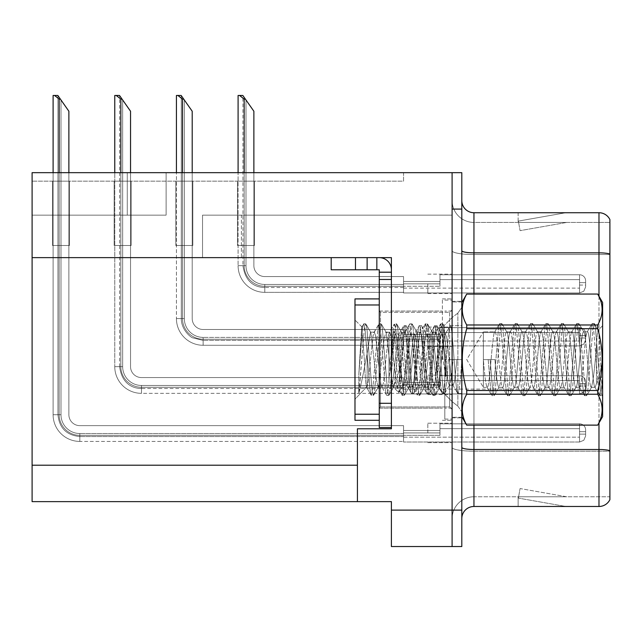 <?xml version="1.0" encoding="UTF-8"?>
<svg xmlns="http://www.w3.org/2000/svg" width="642" height="642" viewBox="0 0 642 642"><rect width="100%" height="100%" fill="white"/><g stroke="black" fill="none" stroke-linecap="round" stroke-linejoin="round"><path stroke-width="0.48" stroke-dasharray="3.21 2.41" d="M452.096 432.917L452.096 423.206L452.096 432.917M427.821 432.917L427.821 423.206L427.821 432.917M32.1 257.635L32.1 215.15L32.1 257.635L32.1 215.15L166.109 215.15L32.1 215.15L166.109 215.15L32.1 215.15L32.1 257.635L241.368 257.635L241.368 215.15L202.527 215.15L241.368 215.15L202.527 215.15L241.368 215.15L241.368 257.635L32.1 257.635L391.403 257.635L391.403 428.792L391.403 257.635L391.403 428.792L357.417 428.792L391.403 428.792L357.417 428.792L357.417 501.627L357.417 465.209L357.417 501.627L391.403 501.627L391.403 510.117L452.096 510.117L452.096 172.666L127.268 172.666L452.096 172.666L452.096 209.083L452.096 172.666L32.1 172.666L32.1 257.635L391.403 257.635L32.1 257.635L32.1 501.627L357.417 501.627M127.268 215.15L127.268 172.666L166.109 172.666L127.268 172.666L127.268 215.15M452.096 283.852L452.096 293.571L452.096 283.852M427.821 283.852L427.821 293.571L427.821 283.852M452.096 336.777L452.096 327.067L452.096 336.777M427.821 336.777L427.821 327.067L427.821 336.777M452.096 384.847L452.096 375.137L452.096 384.847M427.821 384.847L427.821 375.137L427.821 384.847M452.096 359.6L452.096 298.907L452.096 359.6M442.386 359.6L442.386 298.907L442.386 359.6M391.403 359.6L391.403 408.16L391.403 359.6M452.096 172.666L452.096 215.15L452.096 172.666L452.096 215.15L202.527 215.15L452.096 215.15L202.527 215.15L452.096 215.15L452.096 172.666L461.807 172.666L461.807 546.535L391.403 546.535L391.403 510.117M461.807 510.117L452.096 510.117L452.096 209.083L461.807 209.083M403.545 172.666L32.1 172.666L403.545 172.666L403.545 181.164L32.1 181.164L32.1 172.666L32.1 181.164L403.545 181.164L403.545 172.666M52.492 181.164L69.488 181.164L52.492 181.164L69.488 181.164L52.492 181.164L69.488 181.164L52.492 181.164L69.488 181.164L52.492 181.164L69.488 181.164L52.492 181.164L69.488 181.164L52.492 181.164L69.488 181.164L52.492 181.164L69.488 181.164L52.492 181.164L69.488 181.164L52.492 181.164L69.488 181.164L52.492 181.164L69.488 181.164L52.492 181.164L69.488 181.164L52.492 181.164L69.488 181.164L52.492 181.164L69.488 181.164L52.492 181.164L69.488 181.164L52.492 181.164L69.488 181.164L52.492 181.164L69.488 181.164L52.492 181.164L69.488 181.164L52.492 181.164L69.488 181.164L52.492 181.164L69.488 181.164L52.492 181.164L52.492 245.501L69.488 245.501L69.488 181.164L69.488 245.501L52.492 245.501L52.492 181.164L52.492 245.501L69.488 245.501L69.488 181.164L69.488 245.501L52.492 245.501L52.492 181.164L52.492 245.501L69.488 245.501L69.488 181.164L69.488 245.501L52.492 245.501L52.492 181.164L52.492 245.501L69.488 245.501L69.488 181.164L69.488 245.501L52.492 245.501L52.492 181.164L52.492 245.501L69.488 245.501L69.488 181.164L69.488 245.501L52.492 245.501L52.492 181.164L52.492 245.501L69.488 245.501L69.488 181.164L69.488 245.501L52.492 245.501L52.492 181.164L52.492 245.501L69.488 245.501L69.488 181.164L69.488 245.501L52.492 245.501L52.492 181.164L52.492 245.501L69.488 245.501L69.488 181.164L69.488 245.501L52.492 245.501L52.492 181.164L52.492 245.501L69.488 245.501L69.488 181.164L69.488 245.501L52.492 245.501L52.492 181.164L52.492 245.501L69.488 245.501L69.488 181.164L69.488 245.501L52.492 245.501L52.492 181.164L52.492 245.501L69.488 245.501L69.488 181.164L69.488 245.501L52.492 245.501L52.492 181.164L52.492 245.501L69.488 245.501L69.488 181.164L69.488 245.501L52.492 245.501L52.492 181.164L52.492 245.501L69.488 245.501L69.488 181.164L69.488 245.501L52.492 245.501L52.492 181.164L52.492 245.501L69.488 245.501L69.488 181.164L69.488 245.501L52.492 245.501L52.492 181.164L52.492 245.501L69.488 245.501L69.488 181.164L69.488 245.501L52.492 245.501L52.492 181.164L52.492 245.501L69.488 245.501L69.488 181.164L69.488 245.501L52.492 245.501L52.492 181.164L52.492 245.501L69.488 245.501L69.488 181.164L69.488 245.501L52.492 245.501L52.492 181.164L52.492 245.501L69.488 245.501L69.488 181.164L69.488 245.501L52.492 245.501L52.492 181.164L52.492 245.501L69.488 245.501L69.488 181.164L69.488 245.501L52.492 245.501L52.492 181.164L52.492 245.501L69.488 245.501L69.488 181.164L69.488 245.501L52.492 245.501L52.492 181.164M114.156 181.164L131.153 181.164L114.156 181.164L131.153 181.164L114.156 181.164L131.153 181.164L114.156 181.164L131.153 181.164L114.156 181.164L131.153 181.164L114.156 181.164L131.153 181.164L114.156 181.164L131.153 181.164L114.156 181.164L131.153 181.164L114.156 181.164L131.153 181.164L114.156 181.164L131.153 181.164L114.156 181.164L131.153 181.164L114.156 181.164L131.153 181.164L114.156 181.164L131.153 181.164L114.156 181.164L131.153 181.164L114.156 181.164L131.153 181.164L114.156 181.164L131.153 181.164L114.156 181.164L131.153 181.164L114.156 181.164L131.153 181.164L114.156 181.164L131.153 181.164L114.156 181.164L114.156 245.501L131.153 245.501L131.153 181.164L131.153 245.501L114.156 245.501L114.156 181.164L114.156 245.501L131.153 245.501L131.153 181.164L131.153 245.501L114.156 245.501L114.156 181.164L114.156 245.501L131.153 245.501L131.153 181.164L131.153 245.501L114.156 245.501L114.156 181.164L114.156 245.501L131.153 245.501L131.153 181.164L131.153 245.501L114.156 245.501L114.156 181.164L114.156 245.501L131.153 245.501L131.153 181.164L131.153 245.501L114.156 245.501L114.156 181.164L114.156 245.501L131.153 245.501L131.153 181.164L131.153 245.501L114.156 245.501L114.156 181.164L114.156 245.501L131.153 245.501L131.153 181.164L131.153 245.501L114.156 245.501L114.156 181.164L114.156 245.501L131.153 245.501L131.153 181.164L131.153 245.501L114.156 245.501L114.156 181.164L114.156 245.501L131.153 245.501L131.153 181.164L131.153 245.501L114.156 245.501L114.156 181.164L114.156 245.501L131.153 245.501L131.153 181.164L131.153 245.501L114.156 245.501L114.156 181.164L114.156 245.501L131.153 245.501L131.153 181.164L131.153 245.501L114.156 245.501L114.156 181.164L114.156 245.501L131.153 245.501L131.153 181.164L131.153 245.501L114.156 245.501L114.156 181.164L114.156 245.501L131.153 245.501L131.153 181.164L131.153 245.501L114.156 245.501L114.156 181.164L114.156 245.501L131.153 245.501L131.153 181.164L131.153 245.501L114.156 245.501L114.156 181.164L114.156 245.501L131.153 245.501L131.153 181.164L131.153 245.501L114.156 245.501L114.156 181.164L114.156 245.501L131.153 245.501L131.153 181.164L131.153 245.501L114.156 245.501L114.156 181.164L114.156 245.501L131.153 245.501L131.153 181.164L131.153 245.501L114.156 245.501L114.156 181.164L114.156 245.501L131.153 245.501L131.153 181.164L131.153 245.501L114.156 245.501L114.156 181.164L114.156 245.501L131.153 245.501L131.153 181.164L131.153 245.501L114.156 245.501L114.156 181.164M175.82 181.164L192.817 181.164L175.82 181.164L192.817 181.164L175.82 181.164L192.817 181.164L175.82 181.164L192.817 181.164L175.82 181.164L192.817 181.164L175.82 181.164L192.817 181.164L175.82 181.164L192.817 181.164L175.82 181.164L192.817 181.164L175.82 181.164L192.817 181.164L175.82 181.164L192.817 181.164L175.82 181.164L192.817 181.164L175.82 181.164L192.817 181.164L175.82 181.164L192.817 181.164L175.82 181.164L192.817 181.164L175.82 181.164L192.817 181.164L175.82 181.164L192.817 181.164L175.82 181.164L192.817 181.164L175.82 181.164L192.817 181.164L175.82 181.164L192.817 181.164L175.82 181.164L192.817 181.164L175.82 181.164L175.82 245.501L192.817 245.501L192.817 181.164L192.817 245.501L175.82 245.501L175.82 181.164L175.82 245.501L192.817 245.501L192.817 181.164L192.817 245.501L175.82 245.501L175.82 181.164L175.82 245.501L192.817 245.501L192.817 181.164L192.817 245.501L175.82 245.501L175.82 181.164L175.82 245.501L192.817 245.501L192.817 181.164L192.817 245.501L175.82 245.501L175.82 181.164L175.82 245.501L192.817 245.501L192.817 181.164L192.817 245.501L175.82 245.501L175.82 181.164L175.82 245.501L192.817 245.501L192.817 181.164L192.817 245.501L175.82 245.501L175.82 181.164L175.82 245.501L192.817 245.501L192.817 181.164L192.817 245.501L175.82 245.501L175.82 181.164L175.82 245.501L192.817 245.501L192.817 181.164L192.817 245.501L175.82 245.501L175.82 181.164L175.82 245.501L192.817 245.501L192.817 181.164L192.817 245.501L175.82 245.501L175.82 181.164L175.82 245.501L192.817 245.501L192.817 181.164L192.817 245.501L175.82 245.501L175.82 181.164L175.82 245.501L192.817 245.501L192.817 181.164L192.817 245.501L175.82 245.501L175.82 181.164L175.82 245.501L192.817 245.501L192.817 181.164L192.817 245.501L175.82 245.501L175.82 181.164L175.82 245.501L192.817 245.501L192.817 181.164L192.817 245.501L175.82 245.501L175.82 181.164L175.82 245.501L192.817 245.501L192.817 181.164L192.817 245.501L175.82 245.501L175.82 181.164L175.82 245.501L192.817 245.501L192.817 181.164L192.817 245.501L175.82 245.501L175.82 181.164L175.82 245.501L192.817 245.501L192.817 181.164L192.817 245.501L175.82 245.501L175.82 181.164L175.82 245.501L192.817 245.501L192.817 181.164L192.817 245.501L175.82 245.501L175.82 181.164L175.82 245.501L192.817 245.501L192.817 181.164L192.817 245.501L175.82 245.501L175.82 181.164L175.82 245.501L192.817 245.501L192.817 181.164L192.817 245.501L175.82 245.501L175.82 181.164L175.82 245.501L192.817 245.501L192.817 181.164L192.817 245.501L175.82 245.501L175.82 181.164M237.484 181.164L254.481 181.164L237.484 181.164L254.481 181.164L237.484 181.164L254.481 181.164L237.484 181.164L254.481 181.164L237.484 181.164L254.481 181.164L237.484 181.164L254.481 181.164L237.484 181.164L254.481 181.164L237.484 181.164L254.481 181.164L237.484 181.164L254.481 181.164L237.484 181.164L254.481 181.164L237.484 181.164L254.481 181.164L237.484 181.164L254.481 181.164L237.484 181.164L254.481 181.164L237.484 181.164L254.481 181.164L237.484 181.164L254.481 181.164L237.484 181.164L254.481 181.164L237.484 181.164L254.481 181.164L237.484 181.164L254.481 181.164L237.484 181.164L254.481 181.164L237.484 181.164L237.484 245.501L254.481 245.501L254.481 181.164L254.481 245.501L237.484 245.501L237.484 181.164L237.484 245.501L254.481 245.501L254.481 181.164L254.481 245.501L237.484 245.501L237.484 181.164L237.484 245.501L254.481 245.501L254.481 181.164L254.481 245.501L237.484 245.501L237.484 181.164L237.484 245.501L254.481 245.501L254.481 181.164L254.481 245.501L237.484 245.501L237.484 181.164L237.484 245.501L254.481 245.501L254.481 181.164L254.481 245.501L237.484 245.501L237.484 181.164L237.484 245.501L254.481 245.501L254.481 181.164L254.481 245.501L237.484 245.501L237.484 181.164L237.484 245.501L254.481 245.501L254.481 181.164L254.481 245.501L237.484 245.501L237.484 181.164L237.484 245.501L254.481 245.501L254.481 181.164L254.481 245.501L237.484 245.501L237.484 181.164L237.484 245.501L254.481 245.501L254.481 181.164L254.481 245.501L237.484 245.501L237.484 181.164L237.484 245.501L254.481 245.501L254.481 181.164L254.481 245.501L237.484 245.501L237.484 181.164L237.484 245.501L254.481 245.501L254.481 181.164L254.481 245.501L237.484 245.501L237.484 181.164L237.484 245.501L254.481 245.501L254.481 181.164L254.481 245.501L237.484 245.501L237.484 181.164L237.484 245.501L254.481 245.501L254.481 181.164L254.481 245.501L237.484 245.501L237.484 181.164L237.484 245.501L254.481 245.501L254.481 181.164L254.481 245.501L237.484 245.501L237.484 181.164L237.484 245.501L254.481 245.501L254.481 181.164L254.481 245.501L237.484 245.501L237.484 181.164L237.484 245.501L254.481 245.501L254.481 181.164L254.481 245.501L237.484 245.501L237.484 181.164L237.484 245.501L254.481 245.501L254.481 181.164L254.481 245.501L237.484 245.501L237.484 181.164L237.484 245.501L254.481 245.501L254.481 181.164L254.481 245.501L237.484 245.501L237.484 181.164L237.484 245.501L254.481 245.501L254.481 181.164L254.481 245.501L237.484 245.501L237.484 181.164M461.807 359.6L461.807 417.87L461.807 301.941L461.807 393.514L461.807 359.6L448.317 359.6C447.033 380.2 445.749 391.508 444.465 393.514C441.889 395.632 439.329 323.568 436.761 325.687C434.185 323.568 431.625 395.632 429.049 393.514C426.473 395.632 423.913 323.568 421.345 325.687C418.769 323.568 416.209 395.632 413.633 393.514C411.057 395.632 408.497 323.568 405.929 325.687C403.858 323.969 401.892 369.11 399.773 386.749L399.765 365.081C397.334 380.305 394.589 387.038 391.54 385.288L391.427 360.162C392.286 343.518 393.105 333.984 393.899 331.553L395.761 334.402L395.328 334.033L394.044 337.459L391.427 360.162C392.286 343.518 393.105 333.984 393.899 331.553C395.673 328.728 397.27 393.65 398.786 392.535L403.473 384.807L403.032 385.176L401.748 381.749L396.612 337.459L395.761 334.402L395.328 334.033L394.044 337.459L391.427 360.162L391.476 385.176L388.98 382.728L388.98 336.48L388.98 382.728L398.786 392.535L399.773 386.749L399.765 365.081C397.334 380.305 394.589 387.038 391.54 385.288L398.786 392.535L403.473 384.807L403.032 385.176L401.748 381.749L396.612 337.459L395.761 334.402L393.899 331.553C395.673 328.728 397.27 393.65 398.786 392.535L399.773 386.749C401.892 369.11 403.858 323.969 405.929 325.687L403.995 325.687C402.558 328.704 401.146 341.833 399.765 365.081C401.146 341.833 402.558 328.704 403.995 325.687L405.929 325.687C408.497 323.568 411.057 395.632 413.633 393.514L411.707 393.514C409.131 395.632 406.571 323.568 403.995 325.687C406.571 323.568 409.131 395.632 411.707 393.514L413.633 393.514C416.209 395.632 418.769 323.568 421.345 325.687L419.411 325.687C416.843 323.568 414.283 395.632 411.707 393.514C414.283 395.632 416.843 323.568 419.411 325.687L421.345 325.687C423.913 323.568 426.473 395.632 429.049 393.514L427.123 393.514C424.547 395.632 421.987 323.568 419.411 325.687C421.987 323.568 424.547 395.632 427.123 393.514L429.049 393.514C431.625 395.632 434.185 323.568 436.761 325.687L434.827 325.687C432.259 323.568 429.699 395.632 427.123 393.514C429.699 395.632 432.259 323.568 434.827 325.687L436.761 325.687C439.329 323.568 441.889 395.632 444.465 393.514L442.539 393.514C439.963 395.632 437.403 323.568 434.827 325.687C437.403 323.568 439.963 395.632 442.539 393.514L444.465 393.514C445.749 391.508 447.033 380.2 448.317 359.6L453.14 359.6L450.564 381.749L449.28 385.176L447.996 381.749L442.86 337.459L441.576 334.033L440.292 337.459L435.148 381.749L433.864 385.176L432.58 381.749L427.444 337.459L426.16 334.033L424.876 337.459L419.732 381.749L418.448 385.176L417.164 381.749L412.028 337.459L410.744 334.033L409.46 337.459L404.316 381.749L403.473 384.807L404.316 381.749L409.46 337.459L410.744 334.033L414.596 334.033L413.312 337.459L408.176 381.749L406.892 385.176L405.608 381.749L400.464 337.459L399.18 334.033L397.896 337.459L392.76 381.749L391.476 385.176L392.76 381.749L397.896 337.459L398.746 334.402L403.666 325.967L398.746 334.402L399.18 334.033L400.464 337.459L405.608 381.749L406.45 384.807L411.378 393.233L406.45 384.807L406.892 385.176L408.176 381.749L413.312 337.459L414.162 334.402L419.082 325.967L414.162 334.402L414.596 334.033L415.88 337.459L421.024 381.749L421.874 384.807L421.024 381.749L415.88 337.459L414.596 334.033L410.744 334.033L412.028 337.459L417.164 381.749L418.448 385.176L422.308 385.176L426.794 393.233L421.874 384.807L422.308 385.176L423.592 381.749L428.728 337.459L429.578 334.402L428.728 337.459L423.592 381.749L422.308 385.176L418.448 385.176L419.732 381.749L424.876 337.459L426.16 334.033L430.012 334.033L434.498 325.967L429.578 334.402L430.012 334.033L431.296 337.459L436.44 381.749L437.29 384.807L436.44 381.749L431.296 337.459L430.012 334.033L426.16 334.033L427.444 337.459L432.58 381.749L433.864 385.176L437.724 385.176L442.21 393.233L437.29 384.807L437.724 385.176L439.008 381.749L444.144 337.459L444.994 334.402L444.144 337.459L439.008 381.749L437.724 385.176L433.864 385.176L435.148 381.749L440.292 337.459L441.576 334.033L445.428 334.033L450.243 325.687L461.807 325.687L461.807 359.6C460.523 380.2 459.239 391.508 457.955 393.514L457.626 393.233L457.955 393.514C455.379 395.632 452.819 323.568 450.243 325.687C447.675 323.568 445.115 395.632 442.539 393.514C445.115 395.632 447.675 323.568 450.243 325.687L461.807 325.687L461.807 417.26L461.807 301.941L461.807 359.6L461.807 307.406L461.807 359.6L448.317 359.6L456.992 359.6L454.424 381.749L453.14 385.176L451.856 381.749L446.712 337.459L445.428 334.033L444.994 334.402L450.243 325.687C452.819 323.568 455.379 395.632 457.955 393.514L461.807 393.514L457.955 393.514C459.239 391.508 460.523 380.2 461.807 359.6L456.992 359.6L454.424 381.749L453.14 385.176L452.706 384.807L451.856 381.749L446.712 337.459L445.428 334.033L441.576 334.033L442.86 337.459L447.996 381.749L449.28 385.176L453.14 385.176L449.28 385.176L450.564 381.749L453.14 359.6L461.807 359.6M444.818 359.6L444.818 419.082L444.818 359.6M452.096 457.923L452.096 250.741L452.096 457.923M461.807 447.386L461.807 250.741L461.807 447.386A12.142 2.111 0 0 0 473.948 449.496L598.978 449.496A12.142 2.111 180 0 1 609.9 450.684L609.9 451.182L473.948 451.182L473.948 496.772A21.852 21.852 0 0 0 452.096 518.616A21.852 21.852 0 0 1 473.948 496.772L609.9 496.772L609.9 219.572A12.142 12.142 0 0 0 598.978 212.727L598.978 506.482A12.142 12.142 0 0 0 609.9 499.628L609.9 457.923L609.9 496.772L473.948 496.772L473.948 212.727A12.142 12.142 0 0 1 461.807 200.585L461.807 250.741L461.807 200.585M452.096 200.585L452.096 250.741L452.096 200.585A21.852 21.852 0 0 0 473.948 222.437A21.852 21.852 0 0 1 452.096 200.585A21.852 21.852 0 0 0 473.948 222.437L473.948 451.182A21.852 3.796 0 0 1 452.096 447.386A21.852 3.796 0 0 0 473.948 451.182L473.948 222.437L609.9 222.437L473.948 222.437M565 506.329A9.71 9.71 0 0 0 566.685 506.482L518.134 506.482L566.685 506.482A9.71 9.71 0 0 1 565 506.329A9.71 9.71 0 0 0 566.685 506.482A9.71 9.71 0 0 1 565 506.329A9.71 9.71 0 0 0 566.685 506.482A9.71 9.71 0 0 1 565 506.329A9.71 9.71 0 0 0 566.685 506.482A9.71 9.71 0 0 1 565 506.329A9.71 9.71 0 0 0 566.685 506.482A9.71 9.71 0 0 1 565 506.329A9.71 9.71 0 0 0 566.685 506.482A9.71 9.71 0 0 1 565 506.329A9.71 9.71 0 0 0 566.685 506.482A9.71 9.71 0 0 1 565 506.329A9.71 9.71 0 0 0 566.685 506.482A9.71 9.71 0 0 1 565 506.329A9.71 9.71 0 0 0 566.685 506.482A9.71 9.71 0 0 1 565 506.329L518.375 498.112L565 506.329M518.134 496.772L518.134 506.482L518.134 496.772L518.616 496.772L518.375 498.112L518.616 496.772L518.134 496.772L518.134 506.482L518.134 496.772L518.616 496.772L518.375 498.112L518.616 496.772L518.134 496.772L518.134 506.482L518.134 496.772L518.616 496.772L518.375 498.112L518.616 496.772L518.134 496.772L518.134 506.482L518.134 496.772L518.616 496.772L518.375 498.112L518.616 496.772L518.134 496.772L518.134 506.482L518.134 496.772L518.616 496.772L518.375 498.112L518.616 496.772L518.134 496.772L518.134 506.482L518.134 496.772L518.616 496.772L518.375 498.112L518.616 496.772L518.134 496.772L518.134 506.482L518.134 496.772L518.616 496.772L518.375 498.112L518.616 496.772L518.134 496.772L518.134 506.482L518.134 496.772L518.616 496.772L518.375 498.112L518.616 496.772L518.134 496.772L518.134 506.482L518.134 496.772L518.616 496.772L518.375 498.112L518.616 496.772L518.134 496.772M598.978 506.482L473.948 506.482L473.948 451.182L609.9 451.182L609.9 254.529L473.948 254.529A21.852 3.796 0 0 1 452.096 250.741A21.852 3.796 0 0 0 473.948 254.529L609.9 254.529M609.9 219.572A12.142 12.142 0 0 0 598.978 212.727L473.948 212.727M566.685 212.727L518.134 212.727L566.685 212.727A9.71 9.71 0 0 0 565 212.871A9.71 9.71 0 0 1 566.685 212.727A9.71 9.71 0 0 0 565 212.871A9.71 9.71 0 0 1 566.685 212.727A9.71 9.71 0 0 0 565 212.871A9.71 9.71 0 0 1 566.685 212.727A9.71 9.71 0 0 0 565 212.871A9.71 9.71 0 0 1 566.685 212.727A9.71 9.71 0 0 0 565 212.871A9.71 9.71 0 0 1 566.685 212.727A9.71 9.71 0 0 0 565 212.871A9.71 9.71 0 0 1 566.685 212.727A9.71 9.71 0 0 0 565 212.871A9.71 9.71 0 0 1 566.685 212.727A9.71 9.71 0 0 0 565 212.871A9.71 9.71 0 0 1 566.685 212.727A9.71 9.71 0 0 0 565 212.871A9.71 9.71 0 0 1 566.685 212.727M461.807 518.616A12.142 12.142 0 0 1 473.948 506.482M609.9 254.039L609.9 222.437L609.9 254.039A12.142 2.111 180 0 0 598.978 252.844L473.948 252.844A12.142 2.111 0 0 1 461.807 250.741M566.685 496.772L518.616 496.772L566.685 496.772L518.616 496.772L566.685 496.772L518.616 496.772L566.685 496.772L518.616 496.772L566.685 496.772L518.616 496.772L566.685 496.772L518.616 496.772L566.685 496.772L518.616 496.772L566.685 496.772L518.616 496.772L566.685 496.772L518.616 496.772L566.685 496.772L520.06 488.546L518.616 496.772L520.06 488.546L518.616 496.772L520.06 488.546L518.616 496.772L520.06 488.546L518.616 496.772L520.06 488.546L518.616 496.772L520.06 488.546L518.616 496.772L520.06 488.546L518.616 496.772L520.06 488.546L518.616 496.772L520.06 488.546L518.616 496.772L520.06 488.546L566.685 496.772M518.616 222.437L518.134 222.437L518.616 222.437L518.134 222.437L518.616 222.437L518.134 222.437L518.616 222.437L518.134 222.437L518.616 222.437L518.134 222.437L518.616 222.437L518.134 222.437L518.616 222.437L518.134 222.437L518.616 222.437L518.134 222.437L518.616 222.437L518.134 222.437L518.616 222.437L518.375 221.089L565 212.871L518.375 221.089L518.616 222.437L518.375 221.089L565 212.871L518.375 221.089L518.616 222.437L518.375 221.089L565 212.871L518.375 221.089L518.616 222.437L518.375 221.089L565 212.871L518.375 221.089L518.616 222.437L518.375 221.089L565 212.871L518.375 221.089L518.616 222.437L518.375 221.089L565 212.871L518.375 221.089L518.616 222.437L518.375 221.089L565 212.871L518.375 221.089L518.616 222.437L518.375 221.089L565 212.871L518.375 221.089L518.616 222.437L518.375 221.089L565 212.871L518.375 221.089L518.616 222.437L566.685 222.437L518.616 222.437L566.685 222.437L518.616 222.437L566.685 222.437L518.616 222.437L566.685 222.437L518.616 222.437L566.685 222.437L518.616 222.437L566.685 222.437L518.616 222.437L566.685 222.437L518.616 222.437L566.685 222.437L518.616 222.437L566.685 222.437L518.616 222.437L520.06 230.655L518.616 222.437M518.134 212.727L518.134 222.437L518.134 212.727M566.685 222.437L520.06 230.655L566.685 222.437M253.871 172.666L253.871 265.652A10.922 10.922 0 0 0 264.801 276.574A10.922 10.922 0 0 1 253.871 265.652A10.922 10.922 0 0 0 264.801 276.574A10.922 10.922 0 0 1 253.871 265.652A10.922 10.922 0 0 0 264.801 276.574A10.922 10.922 0 0 1 253.871 265.652A10.922 10.922 0 0 0 264.801 276.574A10.922 10.922 0 0 1 253.871 265.652A10.922 10.922 0 0 0 264.801 276.574A10.922 10.922 0 0 1 253.871 265.652A10.922 10.922 0 0 0 264.801 276.574A10.922 10.922 0 0 1 253.871 265.652A10.922 10.922 0 0 0 264.801 276.574A10.922 10.922 0 0 1 253.871 265.652A10.922 10.922 0 0 0 264.801 276.574A10.922 10.922 0 0 1 253.871 265.652A10.922 10.922 0 0 0 264.801 276.574A10.922 10.922 0 0 1 253.871 265.652A10.922 10.922 0 0 0 264.801 276.574A10.922 10.922 0 0 1 253.871 265.652A10.922 10.922 0 0 0 264.801 276.574A10.922 10.922 0 0 1 253.871 265.652A10.922 10.922 0 0 0 264.801 276.574A10.922 10.922 0 0 1 253.871 265.652A10.922 10.922 0 0 0 264.801 276.574A10.922 10.922 0 0 1 253.871 265.652A10.922 10.922 0 0 0 264.801 276.574A10.922 10.922 0 0 1 253.871 265.652A10.922 10.922 0 0 0 264.801 276.574A10.922 10.922 0 0 1 253.871 265.652A10.922 10.922 0 0 0 264.801 276.574A10.922 10.922 0 0 1 253.871 265.652A10.922 10.922 0 0 0 264.801 276.574A10.922 10.922 0 0 1 253.871 265.652A10.922 10.922 0 0 0 264.801 276.574A10.922 10.922 0 0 1 253.871 265.652A10.922 10.922 0 0 0 264.801 276.574A10.922 10.922 0 0 1 253.871 265.652A10.922 10.922 0 0 0 264.801 276.574A10.922 10.922 0 0 1 253.871 265.652A10.922 10.922 0 0 0 264.801 276.574A10.922 10.922 0 0 1 253.871 265.652A10.922 10.922 0 0 0 264.801 276.574A10.922 10.922 0 0 1 253.871 265.652A10.922 10.922 0 0 0 264.801 276.574A10.922 10.922 0 0 1 253.871 265.652A10.922 10.922 0 0 0 264.801 276.574A10.922 10.922 0 0 1 253.871 265.652A10.922 10.922 0 0 0 264.801 276.574A10.922 10.922 0 0 1 253.871 265.652A10.922 10.922 0 0 0 264.801 276.574A10.922 10.922 0 0 1 253.871 265.652A10.922 10.922 0 0 0 264.801 276.574A10.922 10.922 0 0 1 253.871 265.652A10.922 10.922 0 0 0 264.801 276.574A10.922 10.922 0 0 1 253.871 265.652A10.922 10.922 0 0 0 264.801 276.574A10.922 10.922 0 0 1 253.871 265.652A10.922 10.922 0 0 0 264.801 276.574A10.922 10.922 0 0 1 253.871 265.652A10.922 10.922 0 0 0 264.801 276.574A10.922 10.922 0 0 1 253.871 265.652A10.922 10.922 0 0 0 264.801 276.574A10.922 10.922 0 0 1 253.871 265.652A10.922 10.922 0 0 0 264.801 276.574A10.922 10.922 0 0 1 253.871 265.652A10.922 10.922 0 0 0 264.801 276.574A10.922 10.922 0 0 1 253.871 265.652A10.922 10.922 0 0 0 264.801 276.574A10.922 10.922 0 0 1 253.871 265.652A10.922 10.922 0 0 0 264.801 276.574A10.922 10.922 0 0 1 253.871 265.652A10.922 10.922 0 0 0 264.801 276.574A10.922 10.922 0 0 1 253.871 265.652A10.922 10.922 0 0 0 264.801 276.574L403.545 276.574L264.801 276.574L403.545 276.574L264.801 276.574L403.545 276.574L264.801 276.574L403.545 276.574L264.801 276.574L403.545 276.574L264.801 276.574L403.545 276.574L264.801 276.574L403.545 276.574L264.801 276.574L403.545 276.574L264.801 276.574L403.545 276.574L264.801 276.574L403.545 276.574L264.801 276.574L403.545 276.574L264.801 276.574L403.545 276.574L264.801 276.574L403.545 276.574L264.801 276.574L403.545 276.574L264.801 276.574L403.545 276.574L264.801 276.574L403.545 276.574L264.801 276.574L403.545 276.574L264.801 276.574L403.545 276.574L264.801 276.574L403.545 276.574L264.801 276.574L403.545 276.574L264.801 276.574L403.545 276.574L264.801 276.574L403.545 276.574L264.801 276.574L403.545 276.574L264.801 276.574L403.545 276.574L264.801 276.574L403.545 276.574L264.801 276.574L403.545 276.574L264.801 276.574L403.545 276.574L264.801 276.574L403.545 276.574L264.801 276.574L403.545 276.574L264.801 276.574L403.545 276.574L264.801 276.574L403.545 276.574L264.801 276.574L403.545 276.574L264.801 276.574L403.545 276.574L264.801 276.574L403.545 276.574L264.801 276.574L403.545 276.574L264.801 276.574L403.545 276.574L264.801 276.574L403.545 276.574L264.801 276.574L403.545 276.574L403.545 292.961L403.545 276.574L403.545 292.961L403.545 276.574L403.545 292.961L403.545 276.574L403.545 292.961L403.545 276.574L403.545 292.961L403.545 276.574L403.545 292.961L403.545 276.574L403.545 292.961L403.545 276.574L403.545 292.961L403.545 276.574L403.545 292.961L403.545 276.574L403.545 292.961L403.545 276.574L403.545 292.961L403.545 276.574L403.545 292.961L403.545 276.574L403.545 292.961L403.545 276.574L403.545 292.961L403.545 276.574L403.545 292.961L403.545 276.574L403.545 292.961L403.545 276.574L403.545 292.961L403.545 276.574L403.545 292.961L403.545 276.574L403.545 292.961L403.545 276.574L264.801 276.574A10.922 10.922 0 0 1 253.871 265.652L253.871 111.243L242.949 95.642L253.871 111.243L245.372 99.109L244.161 99.109L239.57 95.465L244.161 99.109L239.57 95.465L238.094 95.465L242.82 95.465L253.871 111.243L242.949 95.642L253.871 111.243L245.372 99.109L244.161 99.109L239.57 95.465L244.161 99.109L239.57 95.465L238.094 95.465L242.82 95.465L239.57 95.465L244.161 99.109L239.57 95.465L238.094 95.465L242.82 95.465L245.372 99.109L242.82 95.465L239.57 95.465L244.161 99.109L239.57 95.465L238.094 95.465L242.82 95.465L245.372 99.109L244.161 99.109L239.57 95.465L244.161 99.109L239.57 95.465L238.094 95.465L242.82 95.465L239.57 95.465L244.161 99.109L239.57 95.465L238.094 95.465L242.82 95.465L253.871 111.243L242.949 95.642L253.871 111.243L245.372 99.109L244.161 99.109L239.57 95.465L244.161 99.109L239.57 95.465L238.094 95.465L242.82 95.465L239.57 95.465L244.161 99.109L239.57 95.465L238.094 95.465L242.82 95.465L245.372 99.109L242.82 95.465L239.57 95.465L244.161 99.109L239.57 95.465L238.094 95.465L242.82 95.465L245.372 99.109L244.161 99.109L239.57 95.465L244.161 99.109L239.57 95.465L238.094 95.465L242.82 95.465L239.57 95.465L244.161 99.109L239.57 95.465L238.094 95.465L242.82 95.465L253.871 111.243L242.949 95.642L253.871 111.243L245.372 99.109L244.161 99.109L239.57 95.465L244.161 99.109L239.57 95.465L238.094 95.465L242.82 95.465L239.57 95.465L244.161 99.109L239.57 95.465L238.094 95.465L242.82 95.465L245.372 99.109L242.82 95.465L239.57 95.465L244.161 99.109L245.372 99.109L253.871 111.243L242.949 95.642L253.871 111.243L245.372 99.109L244.161 99.109L245.372 99.109L242.82 95.465L253.871 111.243L242.949 95.642L253.871 111.243L245.372 99.109L244.161 99.109L245.372 99.109L242.82 95.465L238.094 95.465L242.82 95.465L253.871 111.243L242.949 95.642L253.871 111.243L245.372 99.109L244.161 99.109L245.372 99.109L242.82 95.465L239.57 95.465L244.161 99.109L245.372 99.109L253.871 111.243L242.82 95.465L245.372 99.109L244.161 99.109L245.372 99.109L253.871 111.243L242.82 95.465L238.094 95.465L242.82 95.465L245.372 99.109L244.161 99.109L245.372 99.109L253.871 111.243L242.82 95.465L239.57 95.465L244.161 99.109L245.372 99.109L253.871 111.243L242.949 95.642L253.871 111.243L245.372 99.109L244.161 99.109L245.372 99.109L242.82 95.465L253.871 111.243L242.949 95.642L253.871 111.243L245.372 99.109L244.161 99.109L245.372 99.109L242.82 95.465L238.094 95.465L242.82 95.465L253.871 111.243L242.949 95.642L253.871 111.243L245.372 99.109L244.161 99.109L245.372 99.109L242.82 95.465L239.57 95.465L244.161 99.109L245.372 99.109L253.871 111.243L242.82 95.465L245.372 99.109L244.161 99.109L245.372 99.109L253.871 111.243L242.82 95.465L238.094 95.465L242.82 95.465L245.372 99.109L244.161 99.109L245.372 99.109L253.871 111.243L242.82 95.465L239.57 95.465L244.161 99.109L245.372 99.109L253.871 111.243L242.949 95.642L253.871 111.243L245.372 99.109L244.161 99.109L245.372 99.109L242.82 95.465L253.871 111.243L242.949 95.642L253.871 111.243L245.372 99.109L244.161 99.109L245.372 99.109L242.82 95.465L238.094 95.465L242.82 95.465L253.871 111.243L242.949 95.642L253.871 111.243L245.372 99.109L244.161 99.109L245.372 99.109L242.82 95.465L238.094 95.465L238.094 265.652L238.094 172.666M403.545 287.496L264.801 287.496C257.787 287.383 245.717 284.847 242.949 265.652L245.982 265.652A18.819 18.819 0 0 0 264.801 284.462A18.819 18.819 0 0 1 245.982 265.652L242.949 265.652L245.982 265.652A18.819 18.819 0 0 0 264.801 284.462A18.819 18.819 0 0 1 245.982 265.652L242.949 265.652L245.982 265.652A18.819 18.819 0 0 0 264.801 284.462A18.819 18.819 0 0 1 245.982 265.652L242.949 265.652L245.982 265.652A18.819 18.819 0 0 0 264.801 284.462A18.819 18.819 0 0 1 245.982 265.652L242.949 265.652L245.982 265.652A18.819 18.819 0 0 0 264.801 284.462A18.819 18.819 0 0 1 245.982 265.652L242.949 265.652L245.982 265.652A18.819 18.819 0 0 0 264.801 284.462A18.819 18.819 0 0 1 245.982 265.652L242.949 265.652L245.982 265.652A18.819 18.819 0 0 0 264.801 284.462A18.819 18.819 0 0 1 245.982 265.652L242.949 265.652L245.982 265.652A18.819 18.819 0 0 0 264.801 284.462A18.819 18.819 0 0 1 245.982 265.652L242.949 265.652L245.982 265.652A18.819 18.819 0 0 0 264.801 284.462A18.819 18.819 0 0 1 245.982 265.652L242.949 265.652L245.982 265.652A18.819 18.819 0 0 0 264.801 284.462A18.819 18.819 0 0 1 245.982 265.652L242.949 265.652L245.982 265.652A18.819 18.819 0 0 0 264.801 284.462A18.819 18.819 0 0 1 245.982 265.652L242.949 265.652L245.982 265.652A18.819 18.819 0 0 0 264.801 284.462A18.819 18.819 0 0 1 245.982 265.652L242.949 265.652L245.982 265.652A18.819 18.819 0 0 0 264.801 284.462A18.819 18.819 0 0 1 245.982 265.652L242.949 265.652L245.982 265.652A18.819 18.819 0 0 0 264.801 284.462A18.819 18.819 0 0 1 245.982 265.652L242.949 265.652L245.982 265.652A18.819 18.819 0 0 0 264.801 284.462A18.819 18.819 0 0 1 245.982 265.652L242.949 265.652L245.982 265.652A18.819 18.819 0 0 0 264.801 284.462A18.819 18.819 0 0 1 245.982 265.652L242.949 265.652L245.982 265.652A18.819 18.819 0 0 0 264.801 284.462A18.819 18.819 0 0 1 245.982 265.652L242.949 265.652L245.982 265.652A18.819 18.819 0 0 0 264.801 284.462L403.545 284.462L264.801 284.462L264.801 287.496L264.801 284.462L403.545 284.462L264.801 284.462L264.801 287.496L264.801 284.462L403.545 284.462L264.801 284.462L264.801 287.496L264.801 284.462L403.545 284.462L264.801 284.462L264.801 287.496L264.801 284.462L403.545 284.462L264.801 284.462L264.801 287.496L264.801 284.462L403.545 284.462L264.801 284.462L264.801 287.496L264.801 284.462L403.545 284.462L264.801 284.462L264.801 287.496L264.801 284.462L403.545 284.462L264.801 284.462L264.801 287.496L264.801 284.462L403.545 284.462L264.801 284.462L264.801 287.496L264.801 284.462L403.545 284.462L264.801 284.462L264.801 287.496L264.801 284.462L403.545 284.462L264.801 284.462L264.801 287.496L264.801 284.462L403.545 284.462L264.801 284.462L264.801 287.496L264.801 284.462L403.545 284.462L264.801 284.462L264.801 287.496L264.801 284.462L403.545 284.462L264.801 284.462L264.801 287.496L264.801 284.462L403.545 284.462L264.801 284.462L264.801 287.496L264.801 284.462L403.545 284.462L264.801 284.462L264.801 287.496L264.801 284.462L403.545 284.462L264.801 284.462L264.801 287.496L264.801 284.462L403.545 284.462L264.801 284.462L264.801 287.496L264.801 284.462L403.545 284.462L264.801 284.462L264.801 287.496L264.801 284.462A18.819 18.819 0 0 1 245.982 265.652L242.949 265.652L245.982 265.652L242.949 265.652L242.949 95.642M585.624 283.852L585.624 280.827A6.067 6.067 0 0 0 579.549 274.76A6.067 6.067 0 0 1 585.624 280.827L585.624 286.894L585.624 280.827A6.067 6.067 0 0 0 579.549 274.76A6.067 6.067 0 0 1 585.624 280.827L585.624 286.894L585.624 280.827A6.067 6.067 0 0 0 579.549 274.76A6.067 6.067 0 0 1 585.624 280.827L585.624 286.894L585.624 280.827A6.067 6.067 0 0 0 579.549 274.76A6.067 6.067 0 0 1 585.624 280.827L585.624 286.894L585.624 280.827A6.067 6.067 0 0 0 579.549 274.76A6.067 6.067 0 0 1 585.624 280.827L585.624 286.894L585.624 280.827A6.067 6.067 0 0 0 579.549 274.76A6.067 6.067 0 0 1 585.624 280.827L585.624 286.894L585.624 280.827A6.067 6.067 0 0 0 579.549 274.76A6.067 6.067 0 0 1 585.624 280.827L585.624 286.894L585.624 280.827A6.067 6.067 0 0 0 579.549 274.76A6.067 6.067 0 0 1 585.624 280.827L585.624 286.894L585.624 280.827A6.067 6.067 0 0 0 579.549 274.76A6.067 6.067 0 0 1 585.624 280.827L585.624 286.894L585.624 280.827A6.067 6.067 0 0 0 579.549 274.76A6.067 6.067 0 0 1 585.624 280.827L585.624 286.894L585.624 280.827A6.067 6.067 0 0 0 579.549 274.76A6.067 6.067 0 0 1 585.624 280.827L585.624 286.894L585.624 280.827A6.067 6.067 0 0 0 579.549 274.76A6.067 6.067 0 0 1 585.624 280.827L585.624 286.894L585.624 280.827A6.067 6.067 0 0 0 579.549 274.76A6.067 6.067 0 0 1 585.624 280.827L585.624 286.894L585.624 280.827A6.067 6.067 0 0 0 579.549 274.76A6.067 6.067 0 0 1 585.624 280.827L585.624 286.894L585.624 280.827A6.067 6.067 0 0 0 579.549 274.76A6.067 6.067 0 0 1 585.624 280.827L585.624 286.894L585.624 280.827A6.067 6.067 0 0 0 579.549 274.76A6.067 6.067 0 0 1 585.624 280.827L585.624 286.894L585.624 280.827A6.067 6.067 0 0 0 579.549 274.76A6.067 6.067 0 0 1 585.624 280.827L585.624 286.894L585.624 280.827A6.067 6.067 0 0 0 579.549 274.76A6.067 6.067 0 0 1 585.624 280.827L585.624 283.852M579.549 282.64L585.624 282.64L585.624 280.827L585.624 282.64L579.549 282.64L579.549 285.072L579.549 279.615L579.549 288.106L579.549 279.615L579.549 282.64L585.624 282.64L579.549 282.64L579.549 285.072L579.549 279.615L579.549 288.106L579.549 279.615L579.549 282.64L585.624 282.64L579.549 282.64L579.549 285.072L579.549 279.615L579.549 288.106L579.549 279.615L579.549 282.64L585.624 282.64L579.549 282.64L579.549 285.072L579.549 279.615L579.549 288.106L579.549 279.615L579.549 282.64L585.624 282.64L579.549 282.64L579.549 285.072L579.549 279.615L579.549 288.106L579.549 279.615L579.549 282.64L585.624 282.64L579.549 282.64L579.549 285.072L579.549 279.615L579.549 288.106L579.549 279.615L579.549 282.64L585.624 282.64L579.549 282.64L579.549 285.072L579.549 279.615L579.549 288.106L579.549 279.615L579.549 282.64L585.624 282.64L579.549 282.64L579.549 285.072L579.549 279.615L579.549 288.106L579.549 279.615L579.549 282.64L585.624 282.64L579.549 282.64L579.549 285.072L579.549 279.615L579.549 288.106L579.549 279.615L579.549 282.64L585.624 282.64L579.549 282.64L579.549 285.072L579.549 279.615L579.549 288.106L579.549 279.615L579.549 282.64L585.624 282.64L579.549 282.64L579.549 285.072L579.549 279.615L579.549 288.106L579.549 279.615L579.549 282.64L585.624 282.64L579.549 282.64L579.549 285.072L579.549 279.615L579.549 288.106L579.549 279.615L579.549 282.64L585.624 282.64L579.549 282.64L579.549 285.072L579.549 279.615L579.549 288.106L579.549 279.615L579.549 282.64L585.624 282.64L579.549 282.64L579.549 285.072L579.549 279.615L579.549 288.106L579.549 279.615L579.549 282.64L585.624 282.64L579.549 282.64L579.549 285.072L579.549 279.615L579.549 288.106L579.549 279.615L579.549 282.64L585.624 282.64L579.549 282.64L579.549 285.072L579.549 279.615L579.549 288.106L579.549 279.615L579.549 282.64L585.624 282.64L579.549 282.64L579.549 285.072L579.549 279.615L579.549 288.106L579.549 279.615L579.549 282.64L585.624 282.64L579.549 282.64L579.549 285.072L579.549 279.615L579.549 288.106L579.549 279.615L579.549 282.64L585.624 282.64L579.549 282.64L579.549 285.072L579.549 279.615L579.549 288.106L579.549 282.64M439.963 286.284L439.963 274.76L579.549 274.76A6.067 6.067 0 0 1 585.624 280.827A6.067 6.067 0 0 0 579.549 274.76L579.549 292.961L579.549 274.76L579.549 292.961L579.549 274.76L579.549 292.961L579.549 274.76L579.549 292.961L579.549 274.76L579.549 292.961L579.549 274.76L579.549 292.961L579.549 274.76L579.549 292.961L579.549 274.76L579.549 292.961L579.549 274.76L579.549 292.961L579.549 274.76L579.549 292.961L579.549 274.76L579.549 292.961L579.549 274.76L579.549 292.961L579.549 274.76L579.549 292.961L579.549 274.76L579.549 292.961L579.549 274.76L579.549 292.961L579.549 274.76L579.549 292.961L579.549 274.76L579.549 292.961L579.549 274.76L579.549 292.961L579.549 274.76L579.549 292.961L579.549 274.76L439.963 274.76L439.963 283.852L439.963 279.615L579.549 279.615L439.963 279.615L439.963 286.284L439.963 274.76L439.963 279.615L439.963 274.76L579.549 274.76L439.963 274.76L439.963 283.852L439.963 279.615L579.549 279.615L439.963 279.615L439.963 286.284L439.963 274.76L439.963 279.615L439.963 274.76L579.549 274.76L439.963 274.76L439.963 283.852L439.963 279.615L579.549 279.615L439.963 279.615L439.963 286.284L439.963 274.76L439.963 279.615L439.963 274.76L579.549 274.76L439.963 274.76L439.963 283.852L439.963 279.615L579.549 279.615L439.963 279.615L439.963 286.284L439.963 274.76L439.963 279.615L439.963 274.76L579.549 274.76L439.963 274.76L439.963 283.852L439.963 279.615L579.549 279.615L439.963 279.615L439.963 286.284L439.963 274.76L439.963 279.615L439.963 274.76L579.549 274.76L439.963 274.76L439.963 283.852L439.963 279.615L579.549 279.615L439.963 279.615L439.963 286.284L439.963 274.76L439.963 279.615L439.963 274.76L579.549 274.76L439.963 274.76L439.963 283.852L439.963 279.615L579.549 279.615L439.963 279.615L439.963 286.284L439.963 274.76L439.963 279.615L439.963 274.76L579.549 274.76L439.963 274.76L439.963 283.852L439.963 279.615L579.549 279.615L439.963 279.615L439.963 286.284L439.963 274.76L439.963 279.615L439.963 274.76L579.549 274.76L439.963 274.76L439.963 283.852L439.963 279.615L579.549 279.615L439.963 279.615L439.963 286.284L439.963 274.76L439.963 279.615L439.963 274.76L579.549 274.76L439.963 274.76L439.963 283.852L439.963 279.615L579.549 279.615L439.963 279.615L439.963 286.284L439.963 274.76L439.963 279.615L439.963 274.76L579.549 274.76L439.963 274.76L439.963 283.852L439.963 279.615L579.549 279.615L439.963 279.615L439.963 286.284L439.963 274.76L439.963 279.615L439.963 274.76L579.549 274.76L439.963 274.76L439.963 283.852L439.963 279.615L579.549 279.615L439.963 279.615L439.963 286.284L439.963 274.76L439.963 279.615L439.963 274.76L579.549 274.76L439.963 274.76L439.963 283.852L439.963 279.615L579.549 279.615L439.963 279.615L439.963 286.284L439.963 274.76L439.963 279.615L439.963 274.76L579.549 274.76L439.963 274.76L439.963 283.852L439.963 279.615L579.549 279.615L439.963 279.615L439.963 286.284L439.963 274.76L439.963 279.615L439.963 274.76L579.549 274.76L439.963 274.76L439.963 283.852L439.963 279.615L579.549 279.615L439.963 279.615L439.963 286.284L439.963 274.76L439.963 279.615L439.963 274.76L579.549 274.76L439.963 274.76L439.963 283.852L439.963 279.615L579.549 279.615L439.963 279.615L439.963 286.284L439.963 274.76L439.963 279.615L439.963 274.76L579.549 274.76L439.963 274.76L439.963 283.852L439.963 279.615L579.549 279.615L439.963 279.615L439.963 286.284L439.963 274.76L439.963 279.615L439.963 274.76L579.549 274.76L439.963 274.76L439.963 283.852L439.963 279.615L579.549 279.615L439.963 279.615L439.963 286.284L439.963 274.76L439.963 279.615L439.963 274.76L579.549 274.76L439.963 274.76L439.963 283.852L439.963 279.615L579.549 279.615L439.963 279.615L439.963 286.284L403.545 286.284L439.963 286.284M403.545 281.429L439.963 281.429L403.545 281.429M244.161 99.109L244.161 265.652A20.632 20.632 0 0 0 264.801 286.284A20.632 20.632 0 0 1 244.161 265.652A20.632 20.632 0 0 0 264.801 286.284A20.632 20.632 0 0 1 244.161 265.652A20.632 20.632 0 0 0 264.801 286.284A20.632 20.632 0 0 1 244.161 265.652A20.632 20.632 0 0 0 264.801 286.284A20.632 20.632 0 0 1 244.161 265.652A20.632 20.632 0 0 0 264.801 286.284A20.632 20.632 0 0 1 244.161 265.652A20.632 20.632 0 0 0 264.801 286.284A20.632 20.632 0 0 1 244.161 265.652A20.632 20.632 0 0 0 264.801 286.284A20.632 20.632 0 0 1 244.161 265.652A20.632 20.632 0 0 0 264.801 286.284A20.632 20.632 0 0 1 244.161 265.652A20.632 20.632 0 0 0 264.801 286.284A20.632 20.632 0 0 1 244.161 265.652A20.632 20.632 0 0 0 264.801 286.284A20.632 20.632 0 0 1 244.161 265.652A20.632 20.632 0 0 0 264.801 286.284A20.632 20.632 0 0 1 244.161 265.652A20.632 20.632 0 0 0 264.801 286.284A20.632 20.632 0 0 1 244.161 265.652A20.632 20.632 0 0 0 264.801 286.284A20.632 20.632 0 0 1 244.161 265.652A20.632 20.632 0 0 0 264.801 286.284A20.632 20.632 0 0 1 244.161 265.652A20.632 20.632 0 0 0 264.801 286.284A20.632 20.632 0 0 1 244.161 265.652A20.632 20.632 0 0 0 264.801 286.284A20.632 20.632 0 0 1 244.161 265.652A20.632 20.632 0 0 0 264.801 286.284A20.632 20.632 0 0 1 244.161 265.652A20.632 20.632 0 0 0 264.801 286.284A20.632 20.632 0 0 1 244.161 265.652A20.632 20.632 0 0 0 264.801 286.284L403.545 286.284L264.801 286.284A20.632 20.632 0 0 1 244.161 265.652L238.094 265.652A26.707 26.707 0 0 0 264.801 292.351A26.707 26.707 0 0 1 238.094 265.652A26.707 26.707 0 0 0 264.801 292.351A26.707 26.707 0 0 1 238.094 265.652A26.707 26.707 0 0 0 264.801 292.351A26.707 26.707 0 0 1 238.094 265.652A26.707 26.707 0 0 0 264.801 292.351A26.707 26.707 0 0 1 238.094 265.652A26.707 26.707 0 0 0 264.801 292.351A26.707 26.707 0 0 1 238.094 265.652A26.707 26.707 0 0 0 264.801 292.351A26.707 26.707 0 0 1 238.094 265.652A26.707 26.707 0 0 0 264.801 292.351A26.707 26.707 0 0 1 238.094 265.652A26.707 26.707 0 0 0 264.801 292.351A26.707 26.707 0 0 1 238.094 265.652A26.707 26.707 0 0 0 264.801 292.351A26.707 26.707 0 0 1 238.094 265.652A26.707 26.707 0 0 0 264.801 292.351A26.707 26.707 0 0 1 238.094 265.652A26.707 26.707 0 0 0 264.801 292.351A26.707 26.707 0 0 1 238.094 265.652A26.707 26.707 0 0 0 264.801 292.351A26.707 26.707 0 0 1 238.094 265.652A26.707 26.707 0 0 0 264.801 292.351A26.707 26.707 0 0 1 238.094 265.652A26.707 26.707 0 0 0 264.801 292.351A26.707 26.707 0 0 1 238.094 265.652A26.707 26.707 0 0 0 264.801 292.351A26.707 26.707 0 0 1 238.094 265.652A26.707 26.707 0 0 0 264.801 292.351A26.707 26.707 0 0 1 238.094 265.652A26.707 26.707 0 0 0 264.801 292.351A26.707 26.707 0 0 1 238.094 265.652A26.707 26.707 0 0 0 264.801 292.351A26.707 26.707 0 0 1 238.094 265.652A26.707 26.707 0 0 0 264.801 292.351A26.707 26.707 0 0 1 238.094 265.652A26.707 26.707 0 0 0 264.801 292.351A26.707 26.707 0 0 1 238.094 265.652A26.707 26.707 0 0 0 264.801 292.351A26.707 26.707 0 0 1 238.094 265.652A26.707 26.707 0 0 0 264.801 292.351A26.707 26.707 0 0 1 238.094 265.652A26.707 26.707 0 0 0 264.801 292.351A26.707 26.707 0 0 1 238.094 265.652A26.707 26.707 0 0 0 264.801 292.351A26.707 26.707 0 0 1 238.094 265.652A26.707 26.707 0 0 0 264.801 292.351A26.707 26.707 0 0 1 238.094 265.652A26.707 26.707 0 0 0 264.801 292.351A26.707 26.707 0 0 1 238.094 265.652A26.707 26.707 0 0 0 264.801 292.351A26.707 26.707 0 0 1 238.094 265.652A26.707 26.707 0 0 0 264.801 292.351L264.801 286.284L403.545 286.284L264.801 286.284L264.801 292.351L264.801 286.284L403.545 286.284L264.801 286.284L264.801 292.351L264.801 286.284L403.545 286.284L264.801 286.284L264.801 292.351L264.801 286.284L403.545 286.284L264.801 286.284L264.801 292.351L264.801 286.284L403.545 286.284L264.801 286.284L264.801 292.351L264.801 286.284L403.545 286.284L264.801 286.284L264.801 292.351L264.801 286.284L403.545 286.284L264.801 286.284L264.801 292.351L264.801 286.284L403.545 286.284L264.801 286.284L264.801 292.351L264.801 286.284L403.545 286.284L264.801 286.284L264.801 292.351L264.801 286.284L403.545 286.284L264.801 286.284L264.801 292.351L264.801 286.284L403.545 286.284L264.801 286.284L264.801 292.351L264.801 286.284L403.545 286.284L264.801 286.284L264.801 292.351L264.801 286.284L403.545 286.284L264.801 286.284L264.801 292.351L264.801 286.284L403.545 286.284L264.801 286.284L264.801 292.351L264.801 286.284L403.545 286.284L264.801 286.284L264.801 292.351L264.801 286.284L403.545 286.284L264.801 286.284L264.801 292.351L264.801 286.284L403.545 286.284L264.801 286.284L264.801 292.351L264.801 286.284L403.545 286.284L264.801 286.284L264.801 292.351L264.801 286.284L264.801 292.351L403.545 292.351L264.801 292.351A26.707 26.707 0 0 1 238.094 265.652L244.161 265.652L244.161 99.109L244.161 265.652L238.094 265.652L244.161 265.652L244.161 99.109L244.161 265.652L238.094 265.652L244.161 265.652L244.161 99.109L244.161 265.652L238.094 265.652L244.161 265.652L244.161 99.109L244.161 265.652L238.094 265.652L244.161 265.652L244.161 99.109L244.161 265.652L238.094 265.652L244.161 265.652L244.161 99.109L244.161 265.652L238.094 265.652L244.161 265.652L244.161 99.109L244.161 265.652L238.094 265.652L244.161 265.652L244.161 99.109L244.161 265.652L238.094 265.652L244.161 265.652L244.161 99.109L244.161 265.652L238.094 265.652L244.161 265.652L244.161 99.109L244.161 265.652L238.094 265.652L244.161 265.652L244.161 99.109L244.161 265.652L238.094 265.652L244.161 265.652L244.161 99.109L244.161 265.652L238.094 265.652L244.161 265.652L244.161 99.109L244.161 265.652L238.094 265.652L244.161 265.652L244.161 99.109L244.161 265.652L238.094 265.652L244.161 265.652L244.161 99.109L244.161 265.652L238.094 265.652L244.161 265.652L244.161 99.109L244.161 265.652L238.094 265.652L244.161 265.652L244.161 99.109L244.161 265.652L238.094 265.652L244.161 265.652L244.161 99.109L244.161 265.652L238.094 265.652L244.161 265.652L244.161 172.666M192.207 172.666L192.207 318.568A10.922 10.922 0 0 0 203.137 329.498A10.922 10.922 0 0 1 192.207 318.568A10.922 10.922 0 0 0 203.137 329.498A10.922 10.922 0 0 1 192.207 318.568A10.922 10.922 0 0 0 203.137 329.498A10.922 10.922 0 0 1 192.207 318.568A10.922 10.922 0 0 0 203.137 329.498A10.922 10.922 0 0 1 192.207 318.568A10.922 10.922 0 0 0 203.137 329.498A10.922 10.922 0 0 1 192.207 318.568A10.922 10.922 0 0 0 203.137 329.498A10.922 10.922 0 0 1 192.207 318.568A10.922 10.922 0 0 0 203.137 329.498A10.922 10.922 0 0 1 192.207 318.568A10.922 10.922 0 0 0 203.137 329.498A10.922 10.922 0 0 1 192.207 318.568A10.922 10.922 0 0 0 203.137 329.498A10.922 10.922 0 0 1 192.207 318.568A10.922 10.922 0 0 0 203.137 329.498A10.922 10.922 0 0 1 192.207 318.568A10.922 10.922 0 0 0 203.137 329.498A10.922 10.922 0 0 1 192.207 318.568A10.922 10.922 0 0 0 203.137 329.498A10.922 10.922 0 0 1 192.207 318.568A10.922 10.922 0 0 0 203.137 329.498A10.922 10.922 0 0 1 192.207 318.568A10.922 10.922 0 0 0 203.137 329.498A10.922 10.922 0 0 1 192.207 318.568A10.922 10.922 0 0 0 203.137 329.498A10.922 10.922 0 0 1 192.207 318.568A10.922 10.922 0 0 0 203.137 329.498A10.922 10.922 0 0 1 192.207 318.568A10.922 10.922 0 0 0 203.137 329.498A10.922 10.922 0 0 1 192.207 318.568A10.922 10.922 0 0 0 203.137 329.498A10.922 10.922 0 0 1 192.207 318.568A10.922 10.922 0 0 0 203.137 329.498A10.922 10.922 0 0 1 192.207 318.568A10.922 10.922 0 0 0 203.137 329.498A10.922 10.922 0 0 1 192.207 318.568A10.922 10.922 0 0 0 203.137 329.498A10.922 10.922 0 0 1 192.207 318.568A10.922 10.922 0 0 0 203.137 329.498A10.922 10.922 0 0 1 192.207 318.568A10.922 10.922 0 0 0 203.137 329.498A10.922 10.922 0 0 1 192.207 318.568A10.922 10.922 0 0 0 203.137 329.498A10.922 10.922 0 0 1 192.207 318.568A10.922 10.922 0 0 0 203.137 329.498A10.922 10.922 0 0 1 192.207 318.568A10.922 10.922 0 0 0 203.137 329.498A10.922 10.922 0 0 1 192.207 318.568A10.922 10.922 0 0 0 203.137 329.498A10.922 10.922 0 0 1 192.207 318.568A10.922 10.922 0 0 0 203.137 329.498A10.922 10.922 0 0 1 192.207 318.568A10.922 10.922 0 0 0 203.137 329.498A10.922 10.922 0 0 1 192.207 318.568A10.922 10.922 0 0 0 203.137 329.498A10.922 10.922 0 0 1 192.207 318.568A10.922 10.922 0 0 0 203.137 329.498A10.922 10.922 0 0 1 192.207 318.568A10.922 10.922 0 0 0 203.137 329.498A10.922 10.922 0 0 1 192.207 318.568A10.922 10.922 0 0 0 203.137 329.498A10.922 10.922 0 0 1 192.207 318.568A10.922 10.922 0 0 0 203.137 329.498A10.922 10.922 0 0 1 192.207 318.568A10.922 10.922 0 0 0 203.137 329.498A10.922 10.922 0 0 1 192.207 318.568A10.922 10.922 0 0 0 203.137 329.498A10.922 10.922 0 0 1 192.207 318.568A10.922 10.922 0 0 0 203.137 329.498A10.922 10.922 0 0 1 192.207 318.568A10.922 10.922 0 0 0 203.137 329.498A10.922 10.922 0 0 1 192.207 318.568A10.922 10.922 0 0 0 203.137 329.498A10.922 10.922 0 0 1 192.207 318.568A10.922 10.922 0 0 0 203.137 329.498L403.545 329.498L203.137 329.498L403.545 329.498L203.137 329.498L403.545 329.498L203.137 329.498L403.545 329.498L203.137 329.498L403.545 329.498L203.137 329.498L403.545 329.498L203.137 329.498L403.545 329.498L203.137 329.498L403.545 329.498L203.137 329.498L403.545 329.498L203.137 329.498L403.545 329.498L203.137 329.498L403.545 329.498L203.137 329.498L403.545 329.498L203.137 329.498L403.545 329.498L203.137 329.498L403.545 329.498L203.137 329.498L403.545 329.498L203.137 329.498L403.545 329.498L203.137 329.498L403.545 329.498L203.137 329.498L403.545 329.498L203.137 329.498L403.545 329.498L203.137 329.498L403.545 329.498L203.137 329.498L403.545 329.498L203.137 329.498L403.545 329.498L203.137 329.498L403.545 329.498L203.137 329.498L403.545 329.498L203.137 329.498L403.545 329.498L203.137 329.498L403.545 329.498L203.137 329.498L403.545 329.498L203.137 329.498L403.545 329.498L203.137 329.498L403.545 329.498L203.137 329.498L403.545 329.498L203.137 329.498L403.545 329.498L203.137 329.498L403.545 329.498L203.137 329.498L403.545 329.498L203.137 329.498L403.545 329.498L203.137 329.498L403.545 329.498L203.137 329.498L403.545 329.498L203.137 329.498L403.545 329.498L203.137 329.498L403.545 329.498L203.137 329.498L403.545 329.498L203.137 329.498L403.545 329.498L403.545 345.886L403.545 329.498L403.545 345.886L403.545 329.498L403.545 345.886L403.545 329.498L403.545 345.886L403.545 329.498L403.545 345.886L403.545 329.498L403.545 345.886L403.545 329.498L403.545 345.886L403.545 329.498L403.545 345.886L403.545 329.498L403.545 345.886L403.545 329.498L403.545 345.886L403.545 329.498L403.545 345.886L403.545 329.498L403.545 345.886L403.545 329.498L403.545 345.886L403.545 329.498L403.545 345.886L403.545 329.498L403.545 345.886L403.545 329.498L403.545 345.886L403.545 329.498L403.545 345.886L403.545 329.498L403.545 345.886L403.545 329.498L403.545 345.886L403.545 329.498L403.545 345.886L403.545 329.498L203.137 329.498A10.922 10.922 0 0 1 192.207 318.568L192.207 111.243L181.285 95.642L192.207 111.243L183.708 99.109L182.497 99.109L177.906 95.465L182.497 99.109L177.906 95.465L176.43 95.465L181.156 95.465L192.207 111.243L181.285 95.642L192.207 111.243L183.708 99.109L182.497 99.109L177.906 95.465L182.497 99.109L177.906 95.465L176.43 95.465L181.156 95.465L177.906 95.465L182.497 99.109L177.906 95.465L176.43 95.465L181.156 95.465L183.708 99.109L181.156 95.465L177.906 95.465L182.497 99.109L177.906 95.465L176.43 95.465L181.156 95.465L183.708 99.109L182.497 99.109L177.906 95.465L182.497 99.109L177.906 95.465L176.43 95.465L181.156 95.465L177.906 95.465L182.497 99.109L177.906 95.465L176.43 95.465L181.156 95.465L192.207 111.243L181.285 95.642L192.207 111.243L183.708 99.109L182.497 99.109L177.906 95.465L182.497 99.109L177.906 95.465L176.43 95.465L181.156 95.465L177.906 95.465L182.497 99.109L177.906 95.465L176.43 95.465L181.156 95.465L183.708 99.109L181.156 95.465L177.906 95.465L182.497 99.109L177.906 95.465L176.43 95.465L181.156 95.465L183.708 99.109L182.497 99.109L177.906 95.465L182.497 99.109L177.906 95.465L176.43 95.465L181.156 95.465L177.906 95.465L182.497 99.109L177.906 95.465L176.43 95.465L181.156 95.465L192.207 111.243L181.285 95.642L192.207 111.243L183.708 99.109L182.497 99.109L177.906 95.465L182.497 99.109L177.906 95.465L176.43 95.465L181.156 95.465L177.906 95.465L182.497 99.109L177.906 95.465L176.43 95.465L181.156 95.465L183.708 99.109L181.156 95.465L177.906 95.465L182.497 99.109L177.906 95.465L176.43 95.465L181.156 95.465L183.708 99.109L182.497 99.109L183.708 99.109L192.207 111.243L181.156 95.465L177.906 95.465L182.497 99.109L183.708 99.109L192.207 111.243L181.285 95.642L192.207 111.243L183.708 99.109L182.497 99.109L183.708 99.109L181.156 95.465L192.207 111.243L181.285 95.642L192.207 111.243L183.708 99.109L182.497 99.109L183.708 99.109L181.156 95.465L176.43 95.465L181.156 95.465L192.207 111.243L181.285 95.642L192.207 111.243L183.708 99.109L182.497 99.109L183.708 99.109L181.156 95.465L177.906 95.465L182.497 99.109L183.708 99.109L192.207 111.243L181.156 95.465L183.708 99.109L182.497 99.109L183.708 99.109L192.207 111.243L181.156 95.465L176.43 95.465L181.156 95.465L183.708 99.109L182.497 99.109L183.708 99.109L192.207 111.243L181.156 95.465L177.906 95.465L182.497 99.109L183.708 99.109L192.207 111.243L181.285 95.642L192.207 111.243L183.708 99.109L182.497 99.109L183.708 99.109L181.156 95.465L192.207 111.243L181.285 95.642L192.207 111.243L183.708 99.109L182.497 99.109L183.708 99.109L181.156 95.465L176.43 95.465L181.156 95.465L192.207 111.243L181.285 95.642L192.207 111.243L183.708 99.109L182.497 99.109L183.708 99.109L181.156 95.465L177.906 95.465L182.497 99.109L183.708 99.109L192.207 111.243L181.156 95.465L183.708 99.109L182.497 99.109L183.708 99.109L192.207 111.243L181.156 95.465L176.43 95.465L181.156 95.465L183.708 99.109L182.497 99.109L183.708 99.109L192.207 111.243L181.156 95.465L177.906 95.465L182.497 99.109L183.708 99.109L192.207 111.243L181.285 95.642L192.207 111.243L183.708 99.109L182.497 99.109L183.708 99.109L181.156 95.465L192.207 111.243L181.285 95.642L192.207 111.243L183.708 99.109L182.497 99.109L183.708 99.109L181.156 95.465L176.43 95.465L181.156 95.465L192.207 111.243L181.285 95.642L192.207 111.243L183.708 99.109L182.497 99.109L183.708 99.109L181.156 95.465L176.43 95.465L176.43 318.568L176.43 172.666M181.285 318.568L181.285 95.642L181.285 318.568L181.285 95.642L181.285 318.568L181.285 95.642L181.285 318.568L181.285 95.642L181.285 318.568L181.285 95.642L181.285 318.568L181.285 95.642L181.285 318.568L181.285 95.642L181.285 318.568L181.285 95.642L181.285 318.568L181.285 95.642L181.285 318.568L181.285 95.642L181.285 318.568L184.318 318.568L184.318 99.975L184.318 318.568L181.285 318.568L184.318 318.568L184.318 99.975L184.318 318.568L181.285 318.568L184.318 318.568L184.318 99.975L184.318 318.568L181.285 318.568L184.318 318.568L184.318 99.975L184.318 318.568L181.285 318.568L184.318 318.568L184.318 99.975L184.318 318.568L181.285 318.568L184.318 318.568L184.318 99.975L184.318 318.568L181.285 318.568L184.318 318.568L184.318 99.975L184.318 318.568L181.285 318.568L184.318 318.568L184.318 99.975L184.318 318.568L181.285 318.568L184.318 318.568L184.318 99.975L184.318 318.568L181.285 318.568L184.318 318.568L184.318 99.975L184.318 318.568L181.285 318.568L184.318 318.568L184.318 99.975L184.318 318.568L181.285 318.568L184.318 318.568L184.318 99.975L184.318 318.568L181.285 318.568L184.318 318.568L184.318 99.975L184.318 318.568L181.285 318.568L184.318 318.568L184.318 99.975L184.318 318.568L181.285 318.568L184.318 318.568L184.318 99.975L184.318 318.568L181.285 318.568L184.318 318.568L184.318 99.975L184.318 318.568L181.285 318.568L184.318 318.568L184.318 99.975L184.318 318.568L181.285 318.568L184.318 318.568L184.318 99.975L184.318 318.568L181.285 318.568L184.318 318.568L184.318 99.975L184.318 318.568L181.285 318.568L184.318 318.568L184.318 99.975L184.318 318.568L181.285 318.568C181.221 330.51 191.918 338.214 192.913 337.885L203.137 340.421L203.137 337.387A18.819 18.819 0 0 1 184.318 318.568A18.819 18.819 0 0 0 203.137 337.387L203.137 340.421L203.137 337.387A18.819 18.819 0 0 1 184.318 318.568A18.819 18.819 0 0 0 203.137 337.387L203.137 340.421L203.137 337.387A18.819 18.819 0 0 1 184.318 318.568A18.819 18.819 0 0 0 203.137 337.387L203.137 340.421L203.137 337.387A18.819 18.819 0 0 1 184.318 318.568A18.819 18.819 0 0 0 203.137 337.387L203.137 340.421L203.137 337.387A18.819 18.819 0 0 1 184.318 318.568A18.819 18.819 0 0 0 203.137 337.387L203.137 340.421L203.137 337.387A18.819 18.819 0 0 1 184.318 318.568A18.819 18.819 0 0 0 203.137 337.387L203.137 340.421L203.137 337.387A18.819 18.819 0 0 1 184.318 318.568A18.819 18.819 0 0 0 203.137 337.387L203.137 340.421L203.137 337.387A18.819 18.819 0 0 1 184.318 318.568A18.819 18.819 0 0 0 203.137 337.387L203.137 340.421L203.137 337.387A18.819 18.819 0 0 1 184.318 318.568A18.819 18.819 0 0 0 203.137 337.387L203.137 340.421L203.137 337.387A18.819 18.819 0 0 1 184.318 318.568A18.819 18.819 0 0 0 203.137 337.387L203.137 340.421L203.137 337.387A18.819 18.819 0 0 1 184.318 318.568A18.819 18.819 0 0 0 203.137 337.387L203.137 340.421L203.137 337.387A18.819 18.819 0 0 1 184.318 318.568A18.819 18.819 0 0 0 203.137 337.387L203.137 340.421L203.137 337.387A18.819 18.819 0 0 1 184.318 318.568A18.819 18.819 0 0 0 203.137 337.387L203.137 340.421L203.137 337.387A18.819 18.819 0 0 1 184.318 318.568A18.819 18.819 0 0 0 203.137 337.387L203.137 340.421L203.137 337.387A18.819 18.819 0 0 1 184.318 318.568A18.819 18.819 0 0 0 203.137 337.387L203.137 340.421L203.137 337.387A18.819 18.819 0 0 1 184.318 318.568A18.819 18.819 0 0 0 203.137 337.387L203.137 340.421L203.137 337.387A18.819 18.819 0 0 1 184.318 318.568A18.819 18.819 0 0 0 203.137 337.387L203.137 340.421L203.137 337.387A18.819 18.819 0 0 1 184.318 318.568A18.819 18.819 0 0 0 203.137 337.387L203.137 340.421L203.137 337.387A18.819 18.819 0 0 1 184.318 318.568A18.819 18.819 0 0 0 203.137 337.387L203.137 340.421L203.137 337.387A18.819 18.819 0 0 1 184.318 318.568A18.819 18.819 0 0 0 203.137 337.387L203.137 340.421L192.913 337.885C191.918 338.214 181.221 330.51 181.285 318.568C181.221 330.51 191.918 338.214 192.913 337.885L203.137 340.421L192.913 337.885C191.918 338.214 181.221 330.51 181.285 318.568C181.221 330.51 191.918 338.214 192.913 337.885L203.137 340.421L192.913 337.885C191.918 338.214 181.221 330.51 181.285 318.568C181.221 330.51 191.918 338.214 192.913 337.885L203.137 340.421L192.913 337.885C191.918 338.214 181.221 330.51 181.285 318.568C181.221 330.51 191.918 338.214 192.913 337.885L203.137 340.421L192.913 337.885C191.918 338.214 181.221 330.51 181.285 318.568C181.221 330.51 191.918 338.214 192.913 337.885L203.137 340.421L192.913 337.885C191.918 338.214 181.221 330.51 181.285 318.568C181.221 330.51 191.918 338.214 192.913 337.885L203.137 340.421L192.913 337.885C191.918 338.214 181.221 330.51 181.285 318.568C181.221 330.51 191.918 338.214 192.913 337.885L203.137 340.421L192.913 337.885C191.918 338.214 181.221 330.51 181.285 318.568C181.221 330.51 191.918 338.214 192.913 337.885L203.137 340.421L192.913 337.885C191.918 338.214 181.221 330.51 181.285 318.568C181.221 330.51 191.918 338.214 192.913 337.885L203.137 340.421L192.913 337.885C191.918 338.214 181.221 330.51 181.285 318.568M585.624 336.777L585.624 333.752A6.067 6.067 0 0 0 579.549 327.685A6.067 6.067 0 0 1 585.624 333.752L585.624 339.819L585.624 333.752A6.067 6.067 0 0 0 579.549 327.685A6.067 6.067 0 0 1 585.624 333.752L585.624 339.819L585.624 333.752A6.067 6.067 0 0 0 579.549 327.685A6.067 6.067 0 0 1 585.624 333.752L585.624 339.819L585.624 333.752A6.067 6.067 0 0 0 579.549 327.685A6.067 6.067 0 0 1 585.624 333.752L585.624 339.819L585.624 333.752A6.067 6.067 0 0 0 579.549 327.685A6.067 6.067 0 0 1 585.624 333.752L585.624 339.819L585.624 333.752A6.067 6.067 0 0 0 579.549 327.685A6.067 6.067 0 0 1 585.624 333.752L585.624 339.819L585.624 333.752A6.067 6.067 0 0 0 579.549 327.685A6.067 6.067 0 0 1 585.624 333.752L585.624 339.819L585.624 333.752A6.067 6.067 0 0 0 579.549 327.685A6.067 6.067 0 0 1 585.624 333.752L585.624 339.819L585.624 333.752A6.067 6.067 0 0 0 579.549 327.685A6.067 6.067 0 0 1 585.624 333.752L585.624 339.819L585.624 333.752A6.067 6.067 0 0 0 579.549 327.685A6.067 6.067 0 0 1 585.624 333.752L585.624 339.819L585.624 333.752A6.067 6.067 0 0 0 579.549 327.685A6.067 6.067 0 0 1 585.624 333.752L585.624 339.819L585.624 333.752A6.067 6.067 0 0 0 579.549 327.685A6.067 6.067 0 0 1 585.624 333.752L585.624 339.819L585.624 333.752A6.067 6.067 0 0 0 579.549 327.685A6.067 6.067 0 0 1 585.624 333.752L585.624 339.819L585.624 333.752A6.067 6.067 0 0 0 579.549 327.685A6.067 6.067 0 0 1 585.624 333.752L585.624 339.819L585.624 333.752A6.067 6.067 0 0 0 579.549 327.685A6.067 6.067 0 0 1 585.624 333.752L585.624 339.819L585.624 333.752A6.067 6.067 0 0 0 579.549 327.685A6.067 6.067 0 0 1 585.624 333.752L585.624 339.819L585.624 333.752A6.067 6.067 0 0 0 579.549 327.685A6.067 6.067 0 0 1 585.624 333.752L585.624 339.819L585.624 333.752A6.067 6.067 0 0 0 579.549 327.685A6.067 6.067 0 0 1 585.624 333.752L585.624 339.819L585.624 333.752A6.067 6.067 0 0 0 579.549 327.685A6.067 6.067 0 0 1 585.624 333.752L585.624 336.777M579.549 335.565L585.624 335.565L585.624 333.752L585.624 335.565L579.549 335.565L579.549 337.997L579.549 332.532L579.549 341.03L579.549 332.532L579.549 335.565L585.624 335.565L579.549 335.565L579.549 337.997L579.549 332.532L579.549 341.03L579.549 332.532L579.549 335.565L585.624 335.565L579.549 335.565L579.549 337.997L579.549 332.532L579.549 341.03L579.549 332.532L579.549 335.565L585.624 335.565L579.549 335.565L579.549 337.997L579.549 332.532L579.549 341.03L579.549 332.532L579.549 335.565L585.624 335.565L579.549 335.565L579.549 337.997L579.549 332.532L579.549 341.03L579.549 332.532L579.549 335.565L585.624 335.565L579.549 335.565L579.549 337.997L579.549 332.532L579.549 341.03L579.549 332.532L579.549 335.565L585.624 335.565L579.549 335.565L579.549 337.997L579.549 332.532L579.549 341.03L579.549 332.532L579.549 335.565L585.624 335.565L579.549 335.565L579.549 337.997L579.549 332.532L579.549 341.03L579.549 332.532L579.549 335.565L585.624 335.565L579.549 335.565L579.549 337.997L579.549 332.532L579.549 341.03L579.549 332.532L579.549 335.565L585.624 335.565L579.549 335.565L579.549 337.997L579.549 332.532L579.549 341.03L579.549 332.532L579.549 335.565L585.624 335.565L579.549 335.565L579.549 337.997L579.549 332.532L579.549 341.03L579.549 332.532L579.549 335.565L585.624 335.565L579.549 335.565L579.549 337.997L579.549 332.532L579.549 341.03L579.549 332.532L579.549 335.565L585.624 335.565L579.549 335.565L579.549 337.997L579.549 332.532L579.549 341.03L579.549 332.532L579.549 335.565L585.624 335.565L579.549 335.565L579.549 337.997L579.549 332.532L579.549 341.03L579.549 332.532L579.549 335.565L585.624 335.565L579.549 335.565L579.549 337.997L579.549 332.532L579.549 341.03L579.549 332.532L579.549 335.565L585.624 335.565L579.549 335.565L579.549 337.997L579.549 332.532L579.549 341.03L579.549 332.532L579.549 335.565L585.624 335.565L579.549 335.565L579.549 337.997L579.549 332.532L579.549 341.03L579.549 332.532L579.549 335.565L585.624 335.565L579.549 335.565L579.549 337.997L579.549 332.532L579.549 341.03L579.549 332.532L579.549 335.565L585.624 335.565L579.549 335.565L579.549 337.997L579.549 332.532L579.549 341.03L579.549 332.532L579.549 335.565L585.624 335.565L579.549 335.565L579.549 337.997L579.549 332.532L579.549 341.03L579.549 335.565M439.963 339.209L439.963 327.685L579.549 327.685A6.067 6.067 0 0 1 585.624 333.752A6.067 6.067 0 0 0 579.549 327.685L579.549 345.886L579.549 327.685L579.549 345.886L579.549 327.685L579.549 345.886L579.549 327.685L579.549 345.886L579.549 327.685L579.549 345.886L579.549 327.685L579.549 345.886L579.549 327.685L579.549 345.886L579.549 327.685L579.549 345.886L579.549 327.685L579.549 345.886L579.549 327.685L579.549 345.886L579.549 327.685L579.549 345.886L579.549 327.685L579.549 345.886L579.549 327.685L579.549 345.886L579.549 327.685L579.549 345.886L579.549 327.685L579.549 345.886L579.549 327.685L579.549 345.886L579.549 327.685L579.549 345.886L579.549 327.685L579.549 345.886L579.549 327.685L579.549 345.886L579.549 327.685L579.549 345.886L579.549 327.685L439.963 327.685L439.963 336.777L439.963 332.532L579.549 332.532L439.963 332.532L439.963 339.209L439.963 327.685L439.963 332.532L439.963 327.685L579.549 327.685L439.963 327.685L439.963 336.777L439.963 332.532L579.549 332.532L439.963 332.532L439.963 339.209L439.963 327.685L439.963 332.532L439.963 327.685L579.549 327.685L439.963 327.685L439.963 336.777L439.963 332.532L579.549 332.532L439.963 332.532L439.963 339.209L439.963 327.685L439.963 332.532L439.963 327.685L579.549 327.685L439.963 327.685L439.963 336.777L439.963 332.532L579.549 332.532L439.963 332.532L439.963 339.209L439.963 327.685L439.963 332.532L439.963 327.685L579.549 327.685L439.963 327.685L439.963 336.777L439.963 332.532L579.549 332.532L439.963 332.532L439.963 339.209L439.963 327.685L439.963 332.532L439.963 327.685L579.549 327.685L439.963 327.685L439.963 336.777L439.963 332.532L579.549 332.532L439.963 332.532L439.963 339.209L439.963 327.685L439.963 332.532L439.963 327.685L579.549 327.685L439.963 327.685L439.963 336.777L439.963 332.532L579.549 332.532L439.963 332.532L439.963 339.209L439.963 327.685L439.963 332.532L439.963 327.685L579.549 327.685L439.963 327.685L439.963 336.777L439.963 332.532L579.549 332.532L439.963 332.532L439.963 339.209L439.963 327.685L439.963 332.532L439.963 327.685L579.549 327.685L439.963 327.685L439.963 336.777L439.963 332.532L579.549 332.532L439.963 332.532L439.963 339.209L439.963 327.685L439.963 332.532L439.963 327.685L579.549 327.685L439.963 327.685L439.963 336.777L439.963 332.532L579.549 332.532L439.963 332.532L439.963 339.209L439.963 327.685L439.963 332.532L439.963 327.685L579.549 327.685L439.963 327.685L439.963 336.777L439.963 332.532L579.549 332.532L439.963 332.532L439.963 339.209L439.963 327.685L439.963 332.532L439.963 327.685L579.549 327.685L439.963 327.685L439.963 336.777L439.963 332.532L579.549 332.532L439.963 332.532L439.963 339.209L439.963 327.685L439.963 332.532L439.963 327.685L579.549 327.685L439.963 327.685L439.963 336.777L439.963 332.532L579.549 332.532L439.963 332.532L439.963 339.209L439.963 327.685L439.963 332.532L439.963 327.685L579.549 327.685L439.963 327.685L439.963 336.777L439.963 332.532L579.549 332.532L439.963 332.532L439.963 339.209L439.963 327.685L439.963 332.532L439.963 327.685L579.549 327.685L439.963 327.685L439.963 336.777L439.963 332.532L579.549 332.532L439.963 332.532L439.963 339.209L439.963 327.685L439.963 332.532L439.963 327.685L579.549 327.685L439.963 327.685L439.963 336.777L439.963 332.532L579.549 332.532L439.963 332.532L439.963 339.209L439.963 327.685L439.963 332.532L439.963 327.685L579.549 327.685L439.963 327.685L439.963 336.777L439.963 332.532L579.549 332.532L439.963 332.532L439.963 339.209L439.963 327.685L439.963 332.532L439.963 327.685L579.549 327.685L439.963 327.685L439.963 336.777L439.963 332.532L579.549 332.532L439.963 332.532L439.963 339.209L439.963 327.685L439.963 332.532L439.963 327.685L579.549 327.685L439.963 327.685L439.963 336.777L439.963 332.532L579.549 332.532L439.963 332.532L439.963 339.209L439.963 327.685L439.963 332.532L439.963 327.685L579.549 327.685L439.963 327.685L439.963 336.777L439.963 332.532L579.549 332.532L439.963 332.532L439.963 339.209L403.545 339.209L439.963 339.209M403.545 334.354L439.963 334.354L403.545 334.354M182.497 99.109L182.497 318.568A20.632 20.632 0 0 0 203.137 339.209A20.632 20.632 0 0 1 182.497 318.568A20.632 20.632 0 0 0 203.137 339.209A20.632 20.632 0 0 1 182.497 318.568A20.632 20.632 0 0 0 203.137 339.209A20.632 20.632 0 0 1 182.497 318.568A20.632 20.632 0 0 0 203.137 339.209A20.632 20.632 0 0 1 182.497 318.568A20.632 20.632 0 0 0 203.137 339.209A20.632 20.632 0 0 1 182.497 318.568A20.632 20.632 0 0 0 203.137 339.209A20.632 20.632 0 0 1 182.497 318.568A20.632 20.632 0 0 0 203.137 339.209A20.632 20.632 0 0 1 182.497 318.568A20.632 20.632 0 0 0 203.137 339.209A20.632 20.632 0 0 1 182.497 318.568A20.632 20.632 0 0 0 203.137 339.209A20.632 20.632 0 0 1 182.497 318.568A20.632 20.632 0 0 0 203.137 339.209A20.632 20.632 0 0 1 182.497 318.568A20.632 20.632 0 0 0 203.137 339.209A20.632 20.632 0 0 1 182.497 318.568A20.632 20.632 0 0 0 203.137 339.209A20.632 20.632 0 0 1 182.497 318.568A20.632 20.632 0 0 0 203.137 339.209A20.632 20.632 0 0 1 182.497 318.568A20.632 20.632 0 0 0 203.137 339.209A20.632 20.632 0 0 1 182.497 318.568A20.632 20.632 0 0 0 203.137 339.209A20.632 20.632 0 0 1 182.497 318.568A20.632 20.632 0 0 0 203.137 339.209A20.632 20.632 0 0 1 182.497 318.568A20.632 20.632 0 0 0 203.137 339.209A20.632 20.632 0 0 1 182.497 318.568A20.632 20.632 0 0 0 203.137 339.209A20.632 20.632 0 0 1 182.497 318.568A20.632 20.632 0 0 0 203.137 339.209A20.632 20.632 0 0 1 182.497 318.568A20.632 20.632 0 0 0 203.137 339.209L403.545 339.209L203.137 339.209A20.632 20.632 0 0 1 182.497 318.568L176.43 318.568A26.707 26.707 0 0 0 203.137 345.276A26.707 26.707 0 0 1 176.43 318.568A26.707 26.707 0 0 0 203.137 345.276A26.707 26.707 0 0 1 176.43 318.568A26.707 26.707 0 0 0 203.137 345.276A26.707 26.707 0 0 1 176.43 318.568A26.707 26.707 0 0 0 203.137 345.276A26.707 26.707 0 0 1 176.43 318.568A26.707 26.707 0 0 0 203.137 345.276A26.707 26.707 0 0 1 176.43 318.568A26.707 26.707 0 0 0 203.137 345.276A26.707 26.707 0 0 1 176.43 318.568A26.707 26.707 0 0 0 203.137 345.276A26.707 26.707 0 0 1 176.43 318.568A26.707 26.707 0 0 0 203.137 345.276A26.707 26.707 0 0 1 176.43 318.568A26.707 26.707 0 0 0 203.137 345.276A26.707 26.707 0 0 1 176.43 318.568A26.707 26.707 0 0 0 203.137 345.276A26.707 26.707 0 0 1 176.43 318.568A26.707 26.707 0 0 0 203.137 345.276A26.707 26.707 0 0 1 176.43 318.568A26.707 26.707 0 0 0 203.137 345.276A26.707 26.707 0 0 1 176.43 318.568A26.707 26.707 0 0 0 203.137 345.276A26.707 26.707 0 0 1 176.43 318.568A26.707 26.707 0 0 0 203.137 345.276A26.707 26.707 0 0 1 176.43 318.568A26.707 26.707 0 0 0 203.137 345.276A26.707 26.707 0 0 1 176.43 318.568A26.707 26.707 0 0 0 203.137 345.276A26.707 26.707 0 0 1 176.43 318.568A26.707 26.707 0 0 0 203.137 345.276A26.707 26.707 0 0 1 176.43 318.568A26.707 26.707 0 0 0 203.137 345.276A26.707 26.707 0 0 1 176.43 318.568A26.707 26.707 0 0 0 203.137 345.276A26.707 26.707 0 0 1 176.43 318.568A26.707 26.707 0 0 0 203.137 345.276A26.707 26.707 0 0 1 176.43 318.568A26.707 26.707 0 0 0 203.137 345.276A26.707 26.707 0 0 1 176.43 318.568A26.707 26.707 0 0 0 203.137 345.276A26.707 26.707 0 0 1 176.43 318.568A26.707 26.707 0 0 0 203.137 345.276A26.707 26.707 0 0 1 176.43 318.568A26.707 26.707 0 0 0 203.137 345.276A26.707 26.707 0 0 1 176.43 318.568A26.707 26.707 0 0 0 203.137 345.276A26.707 26.707 0 0 1 176.43 318.568A26.707 26.707 0 0 0 203.137 345.276A26.707 26.707 0 0 1 176.43 318.568A26.707 26.707 0 0 0 203.137 345.276A26.707 26.707 0 0 1 176.43 318.568A26.707 26.707 0 0 0 203.137 345.276A26.707 26.707 0 0 1 176.43 318.568A26.707 26.707 0 0 0 203.137 345.276A26.707 26.707 0 0 1 176.43 318.568A26.707 26.707 0 0 0 203.137 345.276L203.137 339.209L403.545 339.209L203.137 339.209L203.137 345.276L203.137 339.209L403.545 339.209L203.137 339.209L203.137 345.276L203.137 339.209L403.545 339.209L203.137 339.209L203.137 345.276L203.137 339.209L403.545 339.209L203.137 339.209L203.137 345.276L203.137 339.209L403.545 339.209L203.137 339.209L203.137 345.276L203.137 339.209L403.545 339.209L203.137 339.209L203.137 345.276L203.137 339.209L403.545 339.209L203.137 339.209L203.137 345.276L203.137 339.209L403.545 339.209L203.137 339.209L203.137 345.276L203.137 339.209L403.545 339.209L203.137 339.209L203.137 345.276L203.137 339.209L403.545 339.209L203.137 339.209L203.137 345.276L203.137 339.209L403.545 339.209L203.137 339.209L203.137 345.276L203.137 339.209L403.545 339.209L203.137 339.209L203.137 345.276L203.137 339.209L403.545 339.209L203.137 339.209L203.137 345.276L203.137 339.209L403.545 339.209L203.137 339.209L203.137 345.276L203.137 339.209L403.545 339.209L203.137 339.209L203.137 345.276L203.137 339.209L403.545 339.209L203.137 339.209L203.137 345.276L203.137 339.209L403.545 339.209L203.137 339.209L203.137 345.276L203.137 339.209L403.545 339.209L203.137 339.209L203.137 345.276L203.137 339.209L403.545 339.209L203.137 339.209L203.137 345.276L203.137 339.209L203.137 345.276L403.545 345.276L203.137 345.276A26.707 26.707 0 0 1 176.43 318.568L182.497 318.568L182.497 99.109L182.497 318.568L176.43 318.568L182.497 318.568L182.497 99.109L182.497 318.568L176.43 318.568L182.497 318.568L182.497 99.109L182.497 318.568L176.43 318.568L182.497 318.568L182.497 99.109L182.497 318.568L176.43 318.568L182.497 318.568L182.497 99.109L182.497 318.568L176.43 318.568L182.497 318.568L182.497 99.109L182.497 318.568L176.43 318.568L182.497 318.568L182.497 99.109L182.497 318.568L176.43 318.568L182.497 318.568L182.497 99.109L182.497 318.568L176.43 318.568L182.497 318.568L182.497 99.109L182.497 318.568L176.43 318.568L182.497 318.568L182.497 99.109L182.497 318.568L176.43 318.568L182.497 318.568L182.497 99.109L182.497 318.568L176.43 318.568L182.497 318.568L182.497 99.109L182.497 318.568L176.43 318.568L182.497 318.568L182.497 99.109L182.497 318.568L176.43 318.568L182.497 318.568L182.497 99.109L182.497 318.568L176.43 318.568L182.497 318.568L182.497 99.109L182.497 318.568L176.43 318.568L182.497 318.568L182.497 99.109L182.497 318.568L176.43 318.568L182.497 318.568L182.497 99.109L182.497 318.568L176.43 318.568L182.497 318.568L182.497 99.109L182.497 318.568L176.43 318.568L182.497 318.568L182.497 99.109L182.497 318.568L176.43 318.568L182.497 318.568L182.497 172.666M130.543 172.666L130.543 366.638A10.922 10.922 0 0 0 141.473 377.568A10.922 10.922 0 0 1 130.543 366.638A10.922 10.922 0 0 0 141.473 377.568A10.922 10.922 0 0 1 130.543 366.638A10.922 10.922 0 0 0 141.473 377.568A10.922 10.922 0 0 1 130.543 366.638A10.922 10.922 0 0 0 141.473 377.568A10.922 10.922 0 0 1 130.543 366.638A10.922 10.922 0 0 0 141.473 377.568A10.922 10.922 0 0 1 130.543 366.638A10.922 10.922 0 0 0 141.473 377.568A10.922 10.922 0 0 1 130.543 366.638A10.922 10.922 0 0 0 141.473 377.568A10.922 10.922 0 0 1 130.543 366.638A10.922 10.922 0 0 0 141.473 377.568A10.922 10.922 0 0 1 130.543 366.638A10.922 10.922 0 0 0 141.473 377.568A10.922 10.922 0 0 1 130.543 366.638A10.922 10.922 0 0 0 141.473 377.568A10.922 10.922 0 0 1 130.543 366.638A10.922 10.922 0 0 0 141.473 377.568A10.922 10.922 0 0 1 130.543 366.638A10.922 10.922 0 0 0 141.473 377.568A10.922 10.922 0 0 1 130.543 366.638A10.922 10.922 0 0 0 141.473 377.568A10.922 10.922 0 0 1 130.543 366.638A10.922 10.922 0 0 0 141.473 377.568A10.922 10.922 0 0 1 130.543 366.638A10.922 10.922 0 0 0 141.473 377.568A10.922 10.922 0 0 1 130.543 366.638A10.922 10.922 0 0 0 141.473 377.568A10.922 10.922 0 0 1 130.543 366.638A10.922 10.922 0 0 0 141.473 377.568A10.922 10.922 0 0 1 130.543 366.638A10.922 10.922 0 0 0 141.473 377.568A10.922 10.922 0 0 1 130.543 366.638A10.922 10.922 0 0 0 141.473 377.568A10.922 10.922 0 0 1 130.543 366.638A10.922 10.922 0 0 0 141.473 377.568A10.922 10.922 0 0 1 130.543 366.638A10.922 10.922 0 0 0 141.473 377.568A10.922 10.922 0 0 1 130.543 366.638A10.922 10.922 0 0 0 141.473 377.568A10.922 10.922 0 0 1 130.543 366.638A10.922 10.922 0 0 0 141.473 377.568A10.922 10.922 0 0 1 130.543 366.638A10.922 10.922 0 0 0 141.473 377.568A10.922 10.922 0 0 1 130.543 366.638A10.922 10.922 0 0 0 141.473 377.568A10.922 10.922 0 0 1 130.543 366.638A10.922 10.922 0 0 0 141.473 377.568A10.922 10.922 0 0 1 130.543 366.638A10.922 10.922 0 0 0 141.473 377.568A10.922 10.922 0 0 1 130.543 366.638A10.922 10.922 0 0 0 141.473 377.568A10.922 10.922 0 0 1 130.543 366.638A10.922 10.922 0 0 0 141.473 377.568A10.922 10.922 0 0 1 130.543 366.638A10.922 10.922 0 0 0 141.473 377.568A10.922 10.922 0 0 1 130.543 366.638A10.922 10.922 0 0 0 141.473 377.568A10.922 10.922 0 0 1 130.543 366.638A10.922 10.922 0 0 0 141.473 377.568A10.922 10.922 0 0 1 130.543 366.638A10.922 10.922 0 0 0 141.473 377.568A10.922 10.922 0 0 1 130.543 366.638A10.922 10.922 0 0 0 141.473 377.568A10.922 10.922 0 0 1 130.543 366.638A10.922 10.922 0 0 0 141.473 377.568A10.922 10.922 0 0 1 130.543 366.638A10.922 10.922 0 0 0 141.473 377.568A10.922 10.922 0 0 1 130.543 366.638A10.922 10.922 0 0 0 141.473 377.568A10.922 10.922 0 0 1 130.543 366.638A10.922 10.922 0 0 0 141.473 377.568L403.545 377.568L141.473 377.568L403.545 377.568L141.473 377.568L403.545 377.568L141.473 377.568L403.545 377.568L141.473 377.568L403.545 377.568L141.473 377.568L403.545 377.568L141.473 377.568L403.545 377.568L141.473 377.568L403.545 377.568L141.473 377.568L403.545 377.568L141.473 377.568L403.545 377.568L141.473 377.568L403.545 377.568L141.473 377.568L403.545 377.568L141.473 377.568L403.545 377.568L141.473 377.568L403.545 377.568L141.473 377.568L403.545 377.568L141.473 377.568L403.545 377.568L141.473 377.568L403.545 377.568L141.473 377.568L403.545 377.568L141.473 377.568L403.545 377.568L141.473 377.568L403.545 377.568L141.473 377.568L403.545 377.568L141.473 377.568L403.545 377.568L141.473 377.568L403.545 377.568L141.473 377.568L403.545 377.568L141.473 377.568L403.545 377.568L141.473 377.568L403.545 377.568L141.473 377.568L403.545 377.568L141.473 377.568L403.545 377.568L141.473 377.568L403.545 377.568L141.473 377.568L403.545 377.568L141.473 377.568L403.545 377.568L141.473 377.568L403.545 377.568L141.473 377.568L403.545 377.568L141.473 377.568L403.545 377.568L141.473 377.568L403.545 377.568L141.473 377.568L403.545 377.568L141.473 377.568L403.545 377.568L141.473 377.568L403.545 377.568L403.545 393.955L403.545 377.568L403.545 393.955L403.545 377.568L403.545 393.955L403.545 377.568L403.545 393.955L403.545 377.568L403.545 393.955L403.545 377.568L403.545 393.955L403.545 377.568L403.545 393.955L403.545 377.568L403.545 393.955L403.545 377.568L403.545 393.955L403.545 377.568L403.545 393.955L403.545 377.568L403.545 393.955L403.545 377.568L403.545 393.955L403.545 377.568L403.545 393.955L403.545 377.568L403.545 393.955L403.545 377.568L403.545 393.955L403.545 377.568L403.545 393.955L403.545 377.568L403.545 393.955L403.545 377.568L403.545 393.955L403.545 377.568L403.545 393.955L403.545 377.568L141.473 377.568A10.922 10.922 0 0 1 130.543 366.638L130.543 111.243L119.621 95.642L130.543 111.243L122.044 99.109L120.832 99.109L116.242 95.465L120.832 99.109L116.242 95.465L114.766 95.465L119.492 95.465L130.543 111.243L119.621 95.642L130.543 111.243L122.044 99.109L120.832 99.109L116.242 95.465L120.832 99.109L116.242 95.465L114.766 95.465L119.492 95.465L116.242 95.465L120.832 99.109L116.242 95.465L114.766 95.465L119.492 95.465L122.044 99.109L119.492 95.465L116.242 95.465L120.832 99.109L116.242 95.465L114.766 95.465L119.492 95.465L122.044 99.109L120.832 99.109L116.242 95.465L120.832 99.109L116.242 95.465L114.766 95.465L119.492 95.465L116.242 95.465L120.832 99.109L116.242 95.465L114.766 95.465L119.492 95.465L130.543 111.243L119.621 95.642L130.543 111.243L122.044 99.109L120.832 99.109L116.242 95.465L120.832 99.109L116.242 95.465L114.766 95.465L119.492 95.465L116.242 95.465L120.832 99.109L116.242 95.465L114.766 95.465L119.492 95.465L122.044 99.109L119.492 95.465L116.242 95.465L120.832 99.109L116.242 95.465L114.766 95.465L119.492 95.465L122.044 99.109L120.832 99.109L116.242 95.465L120.832 99.109L116.242 95.465L114.766 95.465L119.492 95.465L116.242 95.465L120.832 99.109L116.242 95.465L114.766 95.465L119.492 95.465L130.543 111.243L119.621 95.642L130.543 111.243L122.044 99.109L120.832 99.109L116.242 95.465L120.832 99.109L116.242 95.465L114.766 95.465L119.492 95.465L116.242 95.465L120.832 99.109L116.242 95.465L114.766 95.465L119.492 95.465L122.044 99.109L119.492 95.465L116.242 95.465L120.832 99.109L122.044 99.109L130.543 111.243L119.621 95.642L130.543 111.243L122.044 99.109L120.832 99.109L122.044 99.109L119.492 95.465L130.543 111.243L119.621 95.642L130.543 111.243L122.044 99.109L120.832 99.109L122.044 99.109L119.492 95.465L114.766 95.465L119.492 95.465L130.543 111.243L119.621 95.642L130.543 111.243L122.044 99.109L120.832 99.109L122.044 99.109L119.492 95.465L116.242 95.465L120.832 99.109L122.044 99.109L130.543 111.243L119.492 95.465L122.044 99.109L120.832 99.109L122.044 99.109L130.543 111.243L119.492 95.465L114.766 95.465L119.492 95.465L122.044 99.109L120.832 99.109L122.044 99.109L130.543 111.243L119.492 95.465L116.242 95.465L120.832 99.109L122.044 99.109L130.543 111.243L119.621 95.642L130.543 111.243L122.044 99.109L120.832 99.109L122.044 99.109L119.492 95.465L130.543 111.243L119.621 95.642L130.543 111.243L122.044 99.109L120.832 99.109L122.044 99.109L119.492 95.465L114.766 95.465L119.492 95.465L130.543 111.243L119.621 95.642L130.543 111.243L122.044 99.109L120.832 99.109L122.044 99.109L119.492 95.465L116.242 95.465L120.832 99.109L122.044 99.109L130.543 111.243L119.492 95.465L122.044 99.109L120.832 99.109L122.044 99.109L130.543 111.243L119.492 95.465L114.766 95.465L119.492 95.465L122.044 99.109L120.832 99.109L122.044 99.109L130.543 111.243L119.492 95.465L116.242 95.465L120.832 99.109L122.044 99.109L130.543 111.243L119.621 95.642L130.543 111.243L122.044 99.109L120.832 99.109L122.044 99.109L119.492 95.465L130.543 111.243L119.621 95.642L130.543 111.243L122.044 99.109L120.832 99.109L122.044 99.109L119.492 95.465L114.766 95.465L119.492 95.465L130.543 111.243L119.621 95.642L130.543 111.243L122.044 99.109L120.832 99.109L122.044 99.109L119.492 95.465L114.766 95.465L114.766 366.638L114.766 172.666M403.545 388.49L141.473 388.49C134.266 388.562 121.988 385.128 119.621 366.638L122.654 366.638A18.819 18.819 0 0 0 141.473 385.457A18.819 18.819 0 0 1 122.654 366.638L119.621 366.638L122.654 366.638A18.819 18.819 0 0 0 141.473 385.457A18.819 18.819 0 0 1 122.654 366.638L119.621 366.638L122.654 366.638A18.819 18.819 0 0 0 141.473 385.457A18.819 18.819 0 0 1 122.654 366.638L119.621 366.638L122.654 366.638A18.819 18.819 0 0 0 141.473 385.457A18.819 18.819 0 0 1 122.654 366.638L119.621 366.638L122.654 366.638A18.819 18.819 0 0 0 141.473 385.457A18.819 18.819 0 0 1 122.654 366.638L119.621 366.638L122.654 366.638A18.819 18.819 0 0 0 141.473 385.457A18.819 18.819 0 0 1 122.654 366.638L119.621 366.638L122.654 366.638A18.819 18.819 0 0 0 141.473 385.457A18.819 18.819 0 0 1 122.654 366.638L119.621 366.638L122.654 366.638A18.819 18.819 0 0 0 141.473 385.457A18.819 18.819 0 0 1 122.654 366.638L119.621 366.638L122.654 366.638A18.819 18.819 0 0 0 141.473 385.457A18.819 18.819 0 0 1 122.654 366.638L119.621 366.638L122.654 366.638A18.819 18.819 0 0 0 141.473 385.457A18.819 18.819 0 0 1 122.654 366.638L119.621 366.638L122.654 366.638A18.819 18.819 0 0 0 141.473 385.457A18.819 18.819 0 0 1 122.654 366.638L119.621 366.638L122.654 366.638A18.819 18.819 0 0 0 141.473 385.457A18.819 18.819 0 0 1 122.654 366.638L119.621 366.638L122.654 366.638A18.819 18.819 0 0 0 141.473 385.457A18.819 18.819 0 0 1 122.654 366.638L119.621 366.638L122.654 366.638A18.819 18.819 0 0 0 141.473 385.457A18.819 18.819 0 0 1 122.654 366.638L119.621 366.638L122.654 366.638A18.819 18.819 0 0 0 141.473 385.457A18.819 18.819 0 0 1 122.654 366.638L119.621 366.638L122.654 366.638A18.819 18.819 0 0 0 141.473 385.457A18.819 18.819 0 0 1 122.654 366.638L119.621 366.638L122.654 366.638A18.819 18.819 0 0 0 141.473 385.457A18.819 18.819 0 0 1 122.654 366.638L119.621 366.638L122.654 366.638A18.819 18.819 0 0 0 141.473 385.457L403.545 385.457L141.473 385.457L141.473 388.49L141.473 385.457L403.545 385.457L141.473 385.457L141.473 388.49L141.473 385.457L403.545 385.457L141.473 385.457L141.473 388.49L141.473 385.457L403.545 385.457L141.473 385.457L141.473 388.49L141.473 385.457L403.545 385.457L141.473 385.457L141.473 388.49L141.473 385.457L403.545 385.457L141.473 385.457L141.473 388.49L141.473 385.457L403.545 385.457L141.473 385.457L141.473 388.49L141.473 385.457L403.545 385.457L141.473 385.457L141.473 388.49L141.473 385.457L403.545 385.457L141.473 385.457L141.473 388.49L141.473 385.457L403.545 385.457L141.473 385.457L141.473 388.49L141.473 385.457L403.545 385.457L141.473 385.457L141.473 388.49L141.473 385.457L403.545 385.457L141.473 385.457L141.473 388.49L141.473 385.457L403.545 385.457L141.473 385.457L141.473 388.49L141.473 385.457L403.545 385.457L141.473 385.457L141.473 388.49L141.473 385.457L403.545 385.457L141.473 385.457L141.473 388.49L141.473 385.457L403.545 385.457L141.473 385.457L141.473 388.49L141.473 385.457L403.545 385.457L141.473 385.457L141.473 388.49L141.473 385.457L403.545 385.457L141.473 385.457L141.473 388.49L141.473 385.457L403.545 385.457L141.473 385.457L141.473 388.49L141.473 385.457A18.819 18.819 0 0 1 122.654 366.638L119.621 366.638L122.654 366.638L119.621 366.638L119.621 95.642M585.624 384.847L585.624 381.821A6.067 6.067 0 0 0 579.549 375.755A6.067 6.067 0 0 1 585.624 381.821L585.624 387.88L585.624 381.821A6.067 6.067 0 0 0 579.549 375.755A6.067 6.067 0 0 1 585.624 381.821L585.624 387.88L585.624 381.821A6.067 6.067 0 0 0 579.549 375.755A6.067 6.067 0 0 1 585.624 381.821L585.624 387.88L585.624 381.821A6.067 6.067 0 0 0 579.549 375.755A6.067 6.067 0 0 1 585.624 381.821L585.624 387.88L585.624 381.821A6.067 6.067 0 0 0 579.549 375.755A6.067 6.067 0 0 1 585.624 381.821L585.624 387.88L585.624 381.821A6.067 6.067 0 0 0 579.549 375.755A6.067 6.067 0 0 1 585.624 381.821L585.624 387.88L585.624 381.821A6.067 6.067 0 0 0 579.549 375.755A6.067 6.067 0 0 1 585.624 381.821L585.624 387.88L585.624 381.821A6.067 6.067 0 0 0 579.549 375.755A6.067 6.067 0 0 1 585.624 381.821L585.624 387.88L585.624 381.821A6.067 6.067 0 0 0 579.549 375.755A6.067 6.067 0 0 1 585.624 381.821L585.624 387.88L585.624 381.821A6.067 6.067 0 0 0 579.549 375.755A6.067 6.067 0 0 1 585.624 381.821L585.624 387.88L585.624 381.821A6.067 6.067 0 0 0 579.549 375.755A6.067 6.067 0 0 1 585.624 381.821L585.624 387.88L585.624 381.821A6.067 6.067 0 0 0 579.549 375.755A6.067 6.067 0 0 1 585.624 381.821L585.624 387.88L585.624 381.821A6.067 6.067 0 0 0 579.549 375.755A6.067 6.067 0 0 1 585.624 381.821L585.624 387.88L585.624 381.821A6.067 6.067 0 0 0 579.549 375.755A6.067 6.067 0 0 1 585.624 381.821L585.624 387.88L585.624 381.821A6.067 6.067 0 0 0 579.549 375.755A6.067 6.067 0 0 1 585.624 381.821L585.624 387.88L585.624 381.821A6.067 6.067 0 0 0 579.549 375.755A6.067 6.067 0 0 1 585.624 381.821L585.624 387.88L585.624 381.821A6.067 6.067 0 0 0 579.549 375.755A6.067 6.067 0 0 1 585.624 381.821L585.624 387.88L585.624 381.821A6.067 6.067 0 0 0 579.549 375.755A6.067 6.067 0 0 1 585.624 381.821L585.624 384.847M579.549 383.635L585.624 383.635L585.624 381.821L585.624 383.635L579.549 383.635L579.549 386.067L579.549 380.602L579.549 389.1L579.549 380.602L579.549 383.635L585.624 383.635L579.549 383.635L579.549 386.067L579.549 380.602L579.549 389.1L579.549 380.602L579.549 383.635L585.624 383.635L579.549 383.635L579.549 386.067L579.549 380.602L579.549 389.1L579.549 380.602L579.549 383.635L585.624 383.635L579.549 383.635L579.549 386.067L579.549 380.602L579.549 389.1L579.549 380.602L579.549 383.635L585.624 383.635L579.549 383.635L579.549 386.067L579.549 380.602L579.549 389.1L579.549 380.602L579.549 383.635L585.624 383.635L579.549 383.635L579.549 386.067L579.549 380.602L579.549 389.1L579.549 380.602L579.549 383.635L585.624 383.635L579.549 383.635L579.549 386.067L579.549 380.602L579.549 389.1L579.549 380.602L579.549 383.635L585.624 383.635L579.549 383.635L579.549 386.067L579.549 380.602L579.549 389.1L579.549 380.602L579.549 383.635L585.624 383.635L579.549 383.635L579.549 386.067L579.549 380.602L579.549 389.1L579.549 380.602L579.549 383.635L585.624 383.635L579.549 383.635L579.549 386.067L579.549 380.602L579.549 389.1L579.549 380.602L579.549 383.635L585.624 383.635L579.549 383.635L579.549 386.067L579.549 380.602L579.549 389.1L579.549 380.602L579.549 383.635L585.624 383.635L579.549 383.635L579.549 386.067L579.549 380.602L579.549 389.1L579.549 380.602L579.549 383.635L585.624 383.635L579.549 383.635L579.549 386.067L579.549 380.602L579.549 389.1L579.549 380.602L579.549 383.635L585.624 383.635L579.549 383.635L579.549 386.067L579.549 380.602L579.549 389.1L579.549 380.602L579.549 383.635L585.624 383.635L579.549 383.635L579.549 386.067L579.549 380.602L579.549 389.1L579.549 380.602L579.549 383.635L585.624 383.635L579.549 383.635L579.549 386.067L579.549 380.602L579.549 389.1L579.549 380.602L579.549 383.635L585.624 383.635L579.549 383.635L579.549 386.067L579.549 380.602L579.549 389.1L579.549 380.602L579.549 383.635L585.624 383.635L579.549 383.635L579.549 386.067L579.549 380.602L579.549 389.1L579.549 380.602L579.549 383.635L585.624 383.635L579.549 383.635L579.549 386.067L579.549 380.602L579.549 389.1L579.549 383.635M439.963 387.278L439.963 375.755L579.549 375.755A6.067 6.067 0 0 1 585.624 381.821A6.067 6.067 0 0 0 579.549 375.755L579.549 393.955L579.549 375.755L579.549 393.955L579.549 375.755L579.549 393.955L579.549 375.755L579.549 393.955L579.549 375.755L579.549 393.955L579.549 375.755L579.549 393.955L579.549 375.755L579.549 393.955L579.549 375.755L579.549 393.955L579.549 375.755L579.549 393.955L579.549 375.755L579.549 393.955L579.549 375.755L579.549 393.955L579.549 375.755L579.549 393.955L579.549 375.755L579.549 393.955L579.549 375.755L579.549 393.955L579.549 375.755L579.549 393.955L579.549 375.755L579.549 393.955L579.549 375.755L579.549 393.955L579.549 375.755L579.549 393.955L579.549 375.755L579.549 393.955L579.549 375.755L439.963 375.755L439.963 384.847L439.963 380.602L579.549 380.602L439.963 380.602L439.963 387.278L439.963 375.755L439.963 380.602L439.963 375.755L579.549 375.755L439.963 375.755L439.963 384.847L439.963 380.602L579.549 380.602L439.963 380.602L439.963 387.278L439.963 375.755L439.963 380.602L439.963 375.755L579.549 375.755L439.963 375.755L439.963 384.847L439.963 380.602L579.549 380.602L439.963 380.602L439.963 387.278L439.963 375.755L439.963 380.602L439.963 375.755L579.549 375.755L439.963 375.755L439.963 384.847L439.963 380.602L579.549 380.602L439.963 380.602L439.963 387.278L439.963 375.755L439.963 380.602L439.963 375.755L579.549 375.755L439.963 375.755L439.963 384.847L439.963 380.602L579.549 380.602L439.963 380.602L439.963 387.278L439.963 375.755L439.963 380.602L439.963 375.755L579.549 375.755L439.963 375.755L439.963 384.847L439.963 380.602L579.549 380.602L439.963 380.602L439.963 387.278L439.963 375.755L439.963 380.602L439.963 375.755L579.549 375.755L439.963 375.755L439.963 384.847L439.963 380.602L579.549 380.602L439.963 380.602L439.963 387.278L439.963 375.755L439.963 380.602L439.963 375.755L579.549 375.755L439.963 375.755L439.963 384.847L439.963 380.602L579.549 380.602L439.963 380.602L439.963 387.278L439.963 375.755L439.963 380.602L439.963 375.755L579.549 375.755L439.963 375.755L439.963 384.847L439.963 380.602L579.549 380.602L439.963 380.602L439.963 387.278L439.963 375.755L439.963 380.602L439.963 375.755L579.549 375.755L439.963 375.755L439.963 384.847L439.963 380.602L579.549 380.602L439.963 380.602L439.963 387.278L439.963 375.755L439.963 380.602L439.963 375.755L579.549 375.755L439.963 375.755L439.963 384.847L439.963 380.602L579.549 380.602L439.963 380.602L439.963 387.278L439.963 375.755L439.963 380.602L439.963 375.755L579.549 375.755L439.963 375.755L439.963 384.847L439.963 380.602L579.549 380.602L439.963 380.602L439.963 387.278L439.963 375.755L439.963 380.602L439.963 375.755L579.549 375.755L439.963 375.755L439.963 384.847L439.963 380.602L579.549 380.602L439.963 380.602L439.963 387.278L439.963 375.755L439.963 380.602L439.963 375.755L579.549 375.755L439.963 375.755L439.963 384.847L439.963 380.602L579.549 380.602L439.963 380.602L439.963 387.278L439.963 375.755L439.963 380.602L439.963 375.755L579.549 375.755L439.963 375.755L439.963 384.847L439.963 380.602L579.549 380.602L439.963 380.602L439.963 387.278L439.963 375.755L439.963 380.602L439.963 375.755L579.549 375.755L439.963 375.755L439.963 384.847L439.963 380.602L579.549 380.602L439.963 380.602L439.963 387.278L439.963 375.755L439.963 380.602L439.963 375.755L579.549 375.755L439.963 375.755L439.963 384.847L439.963 380.602L579.549 380.602L439.963 380.602L439.963 387.278L439.963 375.755L439.963 380.602L439.963 375.755L579.549 375.755L439.963 375.755L439.963 384.847L439.963 380.602L579.549 380.602L439.963 380.602L439.963 387.278L439.963 375.755L439.963 380.602L439.963 375.755L579.549 375.755L439.963 375.755L439.963 384.847L439.963 380.602L579.549 380.602L439.963 380.602L439.963 387.278L403.545 387.278L439.963 387.278M403.545 382.423L439.963 382.423L403.545 382.423M120.832 99.109L120.832 366.638A20.632 20.632 0 0 0 141.473 387.278A20.632 20.632 0 0 1 120.832 366.638A20.632 20.632 0 0 0 141.473 387.278A20.632 20.632 0 0 1 120.832 366.638A20.632 20.632 0 0 0 141.473 387.278A20.632 20.632 0 0 1 120.832 366.638A20.632 20.632 0 0 0 141.473 387.278A20.632 20.632 0 0 1 120.832 366.638A20.632 20.632 0 0 0 141.473 387.278A20.632 20.632 0 0 1 120.832 366.638A20.632 20.632 0 0 0 141.473 387.278A20.632 20.632 0 0 1 120.832 366.638A20.632 20.632 0 0 0 141.473 387.278A20.632 20.632 0 0 1 120.832 366.638A20.632 20.632 0 0 0 141.473 387.278A20.632 20.632 0 0 1 120.832 366.638A20.632 20.632 0 0 0 141.473 387.278A20.632 20.632 0 0 1 120.832 366.638A20.632 20.632 0 0 0 141.473 387.278A20.632 20.632 0 0 1 120.832 366.638A20.632 20.632 0 0 0 141.473 387.278A20.632 20.632 0 0 1 120.832 366.638A20.632 20.632 0 0 0 141.473 387.278A20.632 20.632 0 0 1 120.832 366.638A20.632 20.632 0 0 0 141.473 387.278A20.632 20.632 0 0 1 120.832 366.638A20.632 20.632 0 0 0 141.473 387.278A20.632 20.632 0 0 1 120.832 366.638A20.632 20.632 0 0 0 141.473 387.278A20.632 20.632 0 0 1 120.832 366.638A20.632 20.632 0 0 0 141.473 387.278A20.632 20.632 0 0 1 120.832 366.638A20.632 20.632 0 0 0 141.473 387.278A20.632 20.632 0 0 1 120.832 366.638A20.632 20.632 0 0 0 141.473 387.278A20.632 20.632 0 0 1 120.832 366.638A20.632 20.632 0 0 0 141.473 387.278L403.545 387.278L141.473 387.278A20.632 20.632 0 0 1 120.832 366.638L114.766 366.638A26.707 26.707 0 0 0 141.473 393.345A26.707 26.707 0 0 1 114.766 366.638A26.707 26.707 0 0 0 141.473 393.345A26.707 26.707 0 0 1 114.766 366.638A26.707 26.707 0 0 0 141.473 393.345A26.707 26.707 0 0 1 114.766 366.638A26.707 26.707 0 0 0 141.473 393.345A26.707 26.707 0 0 1 114.766 366.638A26.707 26.707 0 0 0 141.473 393.345A26.707 26.707 0 0 1 114.766 366.638A26.707 26.707 0 0 0 141.473 393.345A26.707 26.707 0 0 1 114.766 366.638A26.707 26.707 0 0 0 141.473 393.345A26.707 26.707 0 0 1 114.766 366.638A26.707 26.707 0 0 0 141.473 393.345A26.707 26.707 0 0 1 114.766 366.638A26.707 26.707 0 0 0 141.473 393.345A26.707 26.707 0 0 1 114.766 366.638A26.707 26.707 0 0 0 141.473 393.345A26.707 26.707 0 0 1 114.766 366.638A26.707 26.707 0 0 0 141.473 393.345A26.707 26.707 0 0 1 114.766 366.638A26.707 26.707 0 0 0 141.473 393.345A26.707 26.707 0 0 1 114.766 366.638A26.707 26.707 0 0 0 141.473 393.345A26.707 26.707 0 0 1 114.766 366.638A26.707 26.707 0 0 0 141.473 393.345A26.707 26.707 0 0 1 114.766 366.638A26.707 26.707 0 0 0 141.473 393.345A26.707 26.707 0 0 1 114.766 366.638A26.707 26.707 0 0 0 141.473 393.345A26.707 26.707 0 0 1 114.766 366.638A26.707 26.707 0 0 0 141.473 393.345A26.707 26.707 0 0 1 114.766 366.638A26.707 26.707 0 0 0 141.473 393.345A26.707 26.707 0 0 1 114.766 366.638A26.707 26.707 0 0 0 141.473 393.345A26.707 26.707 0 0 1 114.766 366.638A26.707 26.707 0 0 0 141.473 393.345A26.707 26.707 0 0 1 114.766 366.638A26.707 26.707 0 0 0 141.473 393.345A26.707 26.707 0 0 1 114.766 366.638A26.707 26.707 0 0 0 141.473 393.345A26.707 26.707 0 0 1 114.766 366.638A26.707 26.707 0 0 0 141.473 393.345A26.707 26.707 0 0 1 114.766 366.638A26.707 26.707 0 0 0 141.473 393.345A26.707 26.707 0 0 1 114.766 366.638A26.707 26.707 0 0 0 141.473 393.345A26.707 26.707 0 0 1 114.766 366.638A26.707 26.707 0 0 0 141.473 393.345A26.707 26.707 0 0 1 114.766 366.638A26.707 26.707 0 0 0 141.473 393.345A26.707 26.707 0 0 1 114.766 366.638A26.707 26.707 0 0 0 141.473 393.345L141.473 387.278L403.545 387.278L141.473 387.278L141.473 393.345L141.473 387.278L403.545 387.278L141.473 387.278L141.473 393.345L141.473 387.278L403.545 387.278L141.473 387.278L141.473 393.345L141.473 387.278L403.545 387.278L141.473 387.278L141.473 393.345L141.473 387.278L403.545 387.278L141.473 387.278L141.473 393.345L141.473 387.278L403.545 387.278L141.473 387.278L141.473 393.345L141.473 387.278L403.545 387.278L141.473 387.278L141.473 393.345L141.473 387.278L403.545 387.278L141.473 387.278L141.473 393.345L141.473 387.278L403.545 387.278L141.473 387.278L141.473 393.345L141.473 387.278L403.545 387.278L141.473 387.278L141.473 393.345L141.473 387.278L403.545 387.278L141.473 387.278L141.473 393.345L141.473 387.278L403.545 387.278L141.473 387.278L141.473 393.345L141.473 387.278L403.545 387.278L141.473 387.278L141.473 393.345L141.473 387.278L403.545 387.278L141.473 387.278L141.473 393.345L141.473 387.278L403.545 387.278L141.473 387.278L141.473 393.345L141.473 387.278L403.545 387.278L141.473 387.278L141.473 393.345L141.473 387.278L403.545 387.278L141.473 387.278L141.473 393.345L141.473 387.278L403.545 387.278L141.473 387.278L141.473 393.345L141.473 387.278L141.473 393.345L403.545 393.345L141.473 393.345A26.707 26.707 0 0 1 114.766 366.638L120.832 366.638L120.832 99.109L120.832 366.638L114.766 366.638L120.832 366.638L120.832 99.109L120.832 366.638L114.766 366.638L120.832 366.638L120.832 99.109L120.832 366.638L114.766 366.638L120.832 366.638L120.832 99.109L120.832 366.638L114.766 366.638L120.832 366.638L120.832 99.109L120.832 366.638L114.766 366.638L120.832 366.638L120.832 99.109L120.832 366.638L114.766 366.638L120.832 366.638L120.832 99.109L120.832 366.638L114.766 366.638L120.832 366.638L120.832 99.109L120.832 366.638L114.766 366.638L120.832 366.638L120.832 99.109L120.832 366.638L114.766 366.638L120.832 366.638L120.832 99.109L120.832 366.638L114.766 366.638L120.832 366.638L120.832 99.109L120.832 366.638L114.766 366.638L120.832 366.638L120.832 99.109L120.832 366.638L114.766 366.638L120.832 366.638L120.832 99.109L120.832 366.638L114.766 366.638L120.832 366.638L120.832 99.109L120.832 366.638L114.766 366.638L120.832 366.638L120.832 99.109L120.832 366.638L114.766 366.638L120.832 366.638L120.832 99.109L120.832 366.638L114.766 366.638L120.832 366.638L120.832 99.109L120.832 366.638L114.766 366.638L120.832 366.638L120.832 99.109L120.832 366.638L114.766 366.638L120.832 366.638L120.832 172.666M68.879 172.666L68.879 414.708A10.922 10.922 0 0 0 79.809 425.638A10.922 10.922 0 0 1 68.879 414.708A10.922 10.922 0 0 0 79.809 425.638A10.922 10.922 0 0 1 68.879 414.708A10.922 10.922 0 0 0 79.809 425.638A10.922 10.922 0 0 1 68.879 414.708A10.922 10.922 0 0 0 79.809 425.638A10.922 10.922 0 0 1 68.879 414.708A10.922 10.922 0 0 0 79.809 425.638A10.922 10.922 0 0 1 68.879 414.708A10.922 10.922 0 0 0 79.809 425.638A10.922 10.922 0 0 1 68.879 414.708A10.922 10.922 0 0 0 79.809 425.638A10.922 10.922 0 0 1 68.879 414.708A10.922 10.922 0 0 0 79.809 425.638A10.922 10.922 0 0 1 68.879 414.708A10.922 10.922 0 0 0 79.809 425.638A10.922 10.922 0 0 1 68.879 414.708A10.922 10.922 0 0 0 79.809 425.638A10.922 10.922 0 0 1 68.879 414.708A10.922 10.922 0 0 0 79.809 425.638A10.922 10.922 0 0 1 68.879 414.708A10.922 10.922 0 0 0 79.809 425.638A10.922 10.922 0 0 1 68.879 414.708A10.922 10.922 0 0 0 79.809 425.638A10.922 10.922 0 0 1 68.879 414.708A10.922 10.922 0 0 0 79.809 425.638A10.922 10.922 0 0 1 68.879 414.708A10.922 10.922 0 0 0 79.809 425.638A10.922 10.922 0 0 1 68.879 414.708A10.922 10.922 0 0 0 79.809 425.638A10.922 10.922 0 0 1 68.879 414.708A10.922 10.922 0 0 0 79.809 425.638A10.922 10.922 0 0 1 68.879 414.708A10.922 10.922 0 0 0 79.809 425.638A10.922 10.922 0 0 1 68.879 414.708A10.922 10.922 0 0 0 79.809 425.638A10.922 10.922 0 0 1 68.879 414.708A10.922 10.922 0 0 0 79.809 425.638A10.922 10.922 0 0 1 68.879 414.708A10.922 10.922 0 0 0 79.809 425.638A10.922 10.922 0 0 1 68.879 414.708A10.922 10.922 0 0 0 79.809 425.638A10.922 10.922 0 0 1 68.879 414.708A10.922 10.922 0 0 0 79.809 425.638A10.922 10.922 0 0 1 68.879 414.708A10.922 10.922 0 0 0 79.809 425.638A10.922 10.922 0 0 1 68.879 414.708A10.922 10.922 0 0 0 79.809 425.638A10.922 10.922 0 0 1 68.879 414.708A10.922 10.922 0 0 0 79.809 425.638A10.922 10.922 0 0 1 68.879 414.708A10.922 10.922 0 0 0 79.809 425.638A10.922 10.922 0 0 1 68.879 414.708A10.922 10.922 0 0 0 79.809 425.638A10.922 10.922 0 0 1 68.879 414.708A10.922 10.922 0 0 0 79.809 425.638A10.922 10.922 0 0 1 68.879 414.708A10.922 10.922 0 0 0 79.809 425.638A10.922 10.922 0 0 1 68.879 414.708A10.922 10.922 0 0 0 79.809 425.638A10.922 10.922 0 0 1 68.879 414.708A10.922 10.922 0 0 0 79.809 425.638A10.922 10.922 0 0 1 68.879 414.708A10.922 10.922 0 0 0 79.809 425.638A10.922 10.922 0 0 1 68.879 414.708A10.922 10.922 0 0 0 79.809 425.638A10.922 10.922 0 0 1 68.879 414.708A10.922 10.922 0 0 0 79.809 425.638A10.922 10.922 0 0 1 68.879 414.708A10.922 10.922 0 0 0 79.809 425.638A10.922 10.922 0 0 1 68.879 414.708A10.922 10.922 0 0 0 79.809 425.638A10.922 10.922 0 0 1 68.879 414.708A10.922 10.922 0 0 0 79.809 425.638A10.922 10.922 0 0 1 68.879 414.708A10.922 10.922 0 0 0 79.809 425.638A10.922 10.922 0 0 1 68.879 414.708A10.922 10.922 0 0 0 79.809 425.638L403.545 425.638L79.809 425.638L403.545 425.638L79.809 425.638L403.545 425.638L79.809 425.638L403.545 425.638L79.809 425.638L403.545 425.638L79.809 425.638L403.545 425.638L79.809 425.638L403.545 425.638L79.809 425.638L403.545 425.638L79.809 425.638L403.545 425.638L79.809 425.638L403.545 425.638L79.809 425.638L403.545 425.638L79.809 425.638L403.545 425.638L79.809 425.638L403.545 425.638L79.809 425.638L403.545 425.638L79.809 425.638L403.545 425.638L79.809 425.638L403.545 425.638L79.809 425.638L403.545 425.638L79.809 425.638L403.545 425.638L79.809 425.638L403.545 425.638L79.809 425.638L403.545 425.638L79.809 425.638L403.545 425.638L79.809 425.638L403.545 425.638L79.809 425.638L403.545 425.638L79.809 425.638L403.545 425.638L79.809 425.638L403.545 425.638L79.809 425.638L403.545 425.638L79.809 425.638L403.545 425.638L79.809 425.638L403.545 425.638L79.809 425.638L403.545 425.638L79.809 425.638L403.545 425.638L79.809 425.638L403.545 425.638L79.809 425.638L403.545 425.638L79.809 425.638L403.545 425.638L79.809 425.638L403.545 425.638L79.809 425.638L403.545 425.638L79.809 425.638L403.545 425.638L79.809 425.638L403.545 425.638L79.809 425.638L403.545 425.638L79.809 425.638L403.545 425.638L79.809 425.638L403.545 425.638L403.545 442.025L403.545 425.638L403.545 442.025L403.545 425.638L403.545 442.025L403.545 425.638L403.545 442.025L403.545 425.638L403.545 442.025L403.545 425.638L403.545 442.025L403.545 425.638L403.545 442.025L403.545 425.638L403.545 442.025L403.545 425.638L403.545 442.025L403.545 425.638L403.545 442.025L403.545 425.638L403.545 442.025L403.545 425.638L403.545 442.025L403.545 425.638L403.545 442.025L403.545 425.638L403.545 442.025L403.545 425.638L403.545 442.025L403.545 425.638L403.545 442.025L403.545 425.638L403.545 442.025L403.545 425.638L403.545 442.025L403.545 425.638L403.545 442.025L403.545 425.638L403.545 442.025L403.545 425.638L79.809 425.638A10.922 10.922 0 0 1 68.879 414.708L68.879 111.243L57.957 95.642L68.879 111.243L60.38 99.109L59.168 99.109L54.578 95.465L59.168 99.109L54.578 95.465L53.101 95.465L57.828 95.465L68.879 111.243L57.957 95.642L68.879 111.243L60.38 99.109L59.168 99.109L54.578 95.465L59.168 99.109L54.578 95.465L53.101 95.465L57.828 95.465L54.578 95.465L59.168 99.109L54.578 95.465L53.101 95.465L57.828 95.465L60.38 99.109L57.828 95.465L54.578 95.465L59.168 99.109L54.578 95.465L53.101 95.465L57.828 95.465L60.38 99.109L59.168 99.109L54.578 95.465L59.168 99.109L54.578 95.465L53.101 95.465L57.828 95.465L54.578 95.465L59.168 99.109L54.578 95.465L53.101 95.465L57.828 95.465L68.879 111.243L57.957 95.642L68.879 111.243L60.38 99.109L59.168 99.109L54.578 95.465L59.168 99.109L54.578 95.465L53.101 95.465L57.828 95.465L54.578 95.465L59.168 99.109L54.578 95.465L53.101 95.465L57.828 95.465L60.38 99.109L57.828 95.465L54.578 95.465L59.168 99.109L54.578 95.465L53.101 95.465L57.828 95.465L60.38 99.109L59.168 99.109L54.578 95.465L59.168 99.109L54.578 95.465L53.101 95.465L57.828 95.465L54.578 95.465L59.168 99.109L54.578 95.465L53.101 95.465L57.828 95.465L68.879 111.243L57.957 95.642L68.879 111.243L60.38 99.109L59.168 99.109L54.578 95.465L59.168 99.109L54.578 95.465L53.101 95.465L57.828 95.465L54.578 95.465L59.168 99.109L54.578 95.465L53.101 95.465L57.828 95.465L60.38 99.109L57.828 95.465L54.578 95.465L59.168 99.109L54.578 95.465L53.101 95.465L57.828 95.465L60.38 99.109L59.168 99.109L60.38 99.109L68.879 111.243L57.828 95.465L54.578 95.465L59.168 99.109L60.38 99.109L68.879 111.243L57.957 95.642L68.879 111.243L60.38 99.109L59.168 99.109L60.38 99.109L57.828 95.465L68.879 111.243L57.957 95.642L68.879 111.243L60.38 99.109L59.168 99.109L60.38 99.109L57.828 95.465L53.101 95.465L57.828 95.465L68.879 111.243L57.957 95.642L68.879 111.243L60.38 99.109L59.168 99.109L60.38 99.109L57.828 95.465L54.578 95.465L59.168 99.109L60.38 99.109L68.879 111.243L57.828 95.465L60.38 99.109L59.168 99.109L60.38 99.109L68.879 111.243L57.828 95.465L53.101 95.465L57.828 95.465L60.38 99.109L59.168 99.109L60.38 99.109L68.879 111.243L57.828 95.465L54.578 95.465L59.168 99.109L60.38 99.109L68.879 111.243L57.957 95.642L68.879 111.243L60.38 99.109L59.168 99.109L60.38 99.109L57.828 95.465L68.879 111.243L57.957 95.642L68.879 111.243L60.38 99.109L59.168 99.109L60.38 99.109L57.828 95.465L53.101 95.465L57.828 95.465L68.879 111.243L57.957 95.642L68.879 111.243L60.38 99.109L59.168 99.109L60.38 99.109L57.828 95.465L54.578 95.465L59.168 99.109L60.38 99.109L68.879 111.243L57.828 95.465L60.38 99.109L59.168 99.109L60.38 99.109L68.879 111.243L57.828 95.465L53.101 95.465L57.828 95.465L60.38 99.109L59.168 99.109L60.38 99.109L68.879 111.243L57.828 95.465L54.578 95.465L59.168 99.109L60.38 99.109L68.879 111.243L57.957 95.642L68.879 111.243L60.38 99.109L59.168 99.109L60.38 99.109L57.828 95.465L68.879 111.243L57.957 95.642L68.879 111.243L60.38 99.109L59.168 99.109L60.38 99.109L57.828 95.465L53.101 95.465L57.828 95.465L68.879 111.243L57.957 95.642L68.879 111.243L60.38 99.109L59.168 99.109L60.38 99.109L57.828 95.465L53.101 95.465L53.101 414.708L53.101 172.666M57.957 414.708L57.957 95.642L57.957 414.708L57.957 95.642L57.957 414.708L57.957 95.642L57.957 414.708L57.957 95.642L57.957 414.708L57.957 95.642L57.957 414.708L57.957 95.642L57.957 414.708L57.957 95.642L57.957 414.708L57.957 95.642L57.957 414.708L57.957 95.642L57.957 414.708L57.957 95.642L57.957 414.708L60.99 414.708L60.99 99.975L60.99 414.708L57.957 414.708L60.99 414.708L60.99 99.975L60.99 414.708L57.957 414.708L60.99 414.708L60.99 99.975L60.99 414.708L57.957 414.708L60.99 414.708L60.99 99.975L60.99 414.708L57.957 414.708L60.99 414.708L60.99 99.975L60.99 414.708L57.957 414.708L60.99 414.708L60.99 99.975L60.99 414.708L57.957 414.708L60.99 414.708L60.99 99.975L60.99 414.708L57.957 414.708L60.99 414.708L60.99 99.975L60.99 414.708L57.957 414.708L60.99 414.708L60.99 99.975L60.99 414.708L57.957 414.708L60.99 414.708L60.99 99.975L60.99 414.708L57.957 414.708L60.99 414.708L60.99 99.975L60.99 414.708L57.957 414.708L60.99 414.708L60.99 99.975L60.99 414.708L57.957 414.708L60.99 414.708L60.99 99.975L60.99 414.708L57.957 414.708L60.99 414.708L60.99 99.975L60.99 414.708L57.957 414.708L60.99 414.708L60.99 99.975L60.99 414.708L57.957 414.708L60.99 414.708L60.99 99.975L60.99 414.708L57.957 414.708L60.99 414.708L60.99 99.975L60.99 414.708L57.957 414.708L60.99 414.708L60.99 99.975L60.99 414.708L57.957 414.708L60.99 414.708L60.99 99.975L60.99 414.708L57.957 414.708L60.99 414.708L60.99 99.975L60.99 414.708L57.957 414.708C59.249 427.981 66.535 435.268 79.809 436.56L79.809 433.527A18.819 18.819 0 0 1 60.99 414.708A18.819 18.819 0 0 0 79.809 433.527L79.809 436.56L79.809 433.527A18.819 18.819 0 0 1 60.99 414.708A18.819 18.819 0 0 0 79.809 433.527L79.809 436.56L79.809 433.527A18.819 18.819 0 0 1 60.99 414.708A18.819 18.819 0 0 0 79.809 433.527L79.809 436.56L79.809 433.527A18.819 18.819 0 0 1 60.99 414.708A18.819 18.819 0 0 0 79.809 433.527L79.809 436.56L79.809 433.527A18.819 18.819 0 0 1 60.99 414.708A18.819 18.819 0 0 0 79.809 433.527L79.809 436.56L79.809 433.527A18.819 18.819 0 0 1 60.99 414.708A18.819 18.819 0 0 0 79.809 433.527L79.809 436.56L79.809 433.527A18.819 18.819 0 0 1 60.99 414.708A18.819 18.819 0 0 0 79.809 433.527L79.809 436.56L79.809 433.527A18.819 18.819 0 0 1 60.99 414.708A18.819 18.819 0 0 0 79.809 433.527L79.809 436.56L79.809 433.527A18.819 18.819 0 0 1 60.99 414.708A18.819 18.819 0 0 0 79.809 433.527L79.809 436.56L79.809 433.527A18.819 18.819 0 0 1 60.99 414.708A18.819 18.819 0 0 0 79.809 433.527L79.809 436.56L79.809 433.527A18.819 18.819 0 0 1 60.99 414.708A18.819 18.819 0 0 0 79.809 433.527L79.809 436.56L79.809 433.527A18.819 18.819 0 0 1 60.99 414.708A18.819 18.819 0 0 0 79.809 433.527L79.809 436.56L79.809 433.527A18.819 18.819 0 0 1 60.99 414.708A18.819 18.819 0 0 0 79.809 433.527L79.809 436.56L79.809 433.527A18.819 18.819 0 0 1 60.99 414.708A18.819 18.819 0 0 0 79.809 433.527L79.809 436.56L79.809 433.527A18.819 18.819 0 0 1 60.99 414.708A18.819 18.819 0 0 0 79.809 433.527L79.809 436.56L79.809 433.527A18.819 18.819 0 0 1 60.99 414.708A18.819 18.819 0 0 0 79.809 433.527L79.809 436.56L79.809 433.527A18.819 18.819 0 0 1 60.99 414.708A18.819 18.819 0 0 0 79.809 433.527L79.809 436.56L79.809 433.527A18.819 18.819 0 0 1 60.99 414.708A18.819 18.819 0 0 0 79.809 433.527L79.809 436.56L79.809 433.527A18.819 18.819 0 0 1 60.99 414.708A18.819 18.819 0 0 0 79.809 433.527L79.809 436.56L79.809 433.527A18.819 18.819 0 0 1 60.99 414.708A18.819 18.819 0 0 0 79.809 433.527L79.809 436.56C66.535 435.268 59.249 427.981 57.957 414.708C59.249 427.981 66.535 435.268 79.809 436.56C66.535 435.268 59.249 427.981 57.957 414.708C59.249 427.981 66.535 435.268 79.809 436.56C66.535 435.268 59.249 427.981 57.957 414.708C59.249 427.981 66.535 435.268 79.809 436.56C66.535 435.268 59.249 427.981 57.957 414.708C59.249 427.981 66.535 435.268 79.809 436.56C66.535 435.268 59.249 427.981 57.957 414.708C59.249 427.981 66.535 435.268 79.809 436.56C66.535 435.268 59.249 427.981 57.957 414.708C59.249 427.981 66.535 435.268 79.809 436.56C66.535 435.268 59.249 427.981 57.957 414.708C59.249 427.981 66.535 435.268 79.809 436.56C66.535 435.268 59.249 427.981 57.957 414.708C59.249 427.981 66.535 435.268 79.809 436.56C66.535 435.268 59.249 427.981 57.957 414.708C59.249 427.981 66.535 435.268 79.809 436.56C66.535 435.268 59.249 427.981 57.957 414.708M585.624 432.917L585.624 429.883A6.067 6.067 0 0 0 579.549 423.824A6.067 6.067 0 0 1 585.624 429.883L585.624 435.95L585.624 429.883A6.067 6.067 0 0 0 579.549 423.824A6.067 6.067 0 0 1 585.624 429.883L585.624 435.95L585.624 429.883A6.067 6.067 0 0 0 579.549 423.824A6.067 6.067 0 0 1 585.624 429.883L585.624 435.95L585.624 429.883A6.067 6.067 0 0 0 579.549 423.824A6.067 6.067 0 0 1 585.624 429.883L585.624 435.95L585.624 429.883A6.067 6.067 0 0 0 579.549 423.824A6.067 6.067 0 0 1 585.624 429.883L585.624 435.95L585.624 429.883A6.067 6.067 0 0 0 579.549 423.824A6.067 6.067 0 0 1 585.624 429.883L585.624 435.95L585.624 429.883A6.067 6.067 0 0 0 579.549 423.824A6.067 6.067 0 0 1 585.624 429.883L585.624 435.95L585.624 429.883A6.067 6.067 0 0 0 579.549 423.824A6.067 6.067 0 0 1 585.624 429.883L585.624 435.95L585.624 429.883A6.067 6.067 0 0 0 579.549 423.824A6.067 6.067 0 0 1 585.624 429.883L585.624 435.95L585.624 429.883A6.067 6.067 0 0 0 579.549 423.824A6.067 6.067 0 0 1 585.624 429.883L585.624 435.95L585.624 429.883A6.067 6.067 0 0 0 579.549 423.824A6.067 6.067 0 0 1 585.624 429.883L585.624 435.95L585.624 429.883A6.067 6.067 0 0 0 579.549 423.824A6.067 6.067 0 0 1 585.624 429.883L585.624 435.95L585.624 429.883A6.067 6.067 0 0 0 579.549 423.824A6.067 6.067 0 0 1 585.624 429.883L585.624 435.95L585.624 429.883A6.067 6.067 0 0 0 579.549 423.824A6.067 6.067 0 0 1 585.624 429.883L585.624 435.95L585.624 429.883A6.067 6.067 0 0 0 579.549 423.824A6.067 6.067 0 0 1 585.624 429.883L585.624 435.95L585.624 429.883A6.067 6.067 0 0 0 579.549 423.824A6.067 6.067 0 0 1 585.624 429.883L585.624 435.95L585.624 429.883A6.067 6.067 0 0 0 579.549 423.824A6.067 6.067 0 0 1 585.624 429.883L585.624 435.95L585.624 429.883A6.067 6.067 0 0 0 579.549 423.824A6.067 6.067 0 0 1 585.624 429.883L585.624 435.95L585.624 429.883A6.067 6.067 0 0 0 579.549 423.824A6.067 6.067 0 0 1 585.624 429.883L585.624 432.917M579.549 431.705L585.624 431.705L585.624 429.883L585.624 431.705L579.549 431.705L579.549 434.128L579.549 428.671L579.549 437.17L579.549 428.671L579.549 431.705L585.624 431.705L579.549 431.705L579.549 434.128L579.549 428.671L579.549 437.17L579.549 428.671L579.549 431.705L585.624 431.705L579.549 431.705L579.549 434.128L579.549 428.671L579.549 437.17L579.549 428.671L579.549 431.705L585.624 431.705L579.549 431.705L579.549 434.128L579.549 428.671L579.549 437.17L579.549 428.671L579.549 431.705L585.624 431.705L579.549 431.705L579.549 434.128L579.549 428.671L579.549 437.17L579.549 428.671L579.549 431.705L585.624 431.705L579.549 431.705L579.549 434.128L579.549 428.671L579.549 437.17L579.549 428.671L579.549 431.705L585.624 431.705L579.549 431.705L579.549 434.128L579.549 428.671L579.549 437.17L579.549 428.671L579.549 431.705L585.624 431.705L579.549 431.705L579.549 434.128L579.549 428.671L579.549 437.17L579.549 428.671L579.549 431.705L585.624 431.705L579.549 431.705L579.549 434.128L579.549 428.671L579.549 437.17L579.549 428.671L579.549 431.705L585.624 431.705L579.549 431.705L579.549 434.128L579.549 428.671L579.549 437.17L579.549 428.671L579.549 431.705L585.624 431.705L579.549 431.705L579.549 434.128L579.549 428.671L579.549 437.17L579.549 428.671L579.549 431.705L585.624 431.705L579.549 431.705L579.549 434.128L579.549 428.671L579.549 437.17L579.549 428.671L579.549 431.705L585.624 431.705L579.549 431.705L579.549 434.128L579.549 428.671L579.549 437.17L579.549 428.671L579.549 431.705L585.624 431.705L579.549 431.705L579.549 434.128L579.549 428.671L579.549 437.17L579.549 428.671L579.549 431.705L585.624 431.705L579.549 431.705L579.549 434.128L579.549 428.671L579.549 437.17L579.549 428.671L579.549 431.705L585.624 431.705L579.549 431.705L579.549 434.128L579.549 428.671L579.549 437.17L579.549 428.671L579.549 431.705L585.624 431.705L579.549 431.705L579.549 434.128L579.549 428.671L579.549 437.17L579.549 428.671L579.549 431.705L585.624 431.705L579.549 431.705L579.549 434.128L579.549 428.671L579.549 437.17L579.549 428.671L579.549 431.705L585.624 431.705L579.549 431.705L579.549 434.128L579.549 428.671L579.549 437.17L579.549 428.671L579.549 431.705L585.624 431.705L579.549 431.705L579.549 434.128L579.549 428.671L579.549 437.17L579.549 431.705M439.963 435.348L439.963 423.824L579.549 423.824A6.067 6.067 0 0 1 585.624 429.883A6.067 6.067 0 0 0 579.549 423.824L579.549 442.025L579.549 423.824L579.549 442.025L579.549 423.824L579.549 442.025L579.549 423.824L579.549 442.025L579.549 423.824L579.549 442.025L579.549 423.824L579.549 442.025L579.549 423.824L579.549 442.025L579.549 423.824L579.549 442.025L579.549 423.824L579.549 442.025L579.549 423.824L579.549 442.025L579.549 423.824L579.549 442.025L579.549 423.824L579.549 442.025L579.549 423.824L579.549 442.025L579.549 423.824L579.549 442.025L579.549 423.824L579.549 442.025L579.549 423.824L579.549 442.025L579.549 423.824L579.549 442.025L579.549 423.824L579.549 442.025L579.549 423.824L579.549 442.025L579.549 423.824L579.549 442.025L579.549 423.824L439.963 423.824L439.963 432.917L439.963 428.671L579.549 428.671L439.963 428.671L439.963 435.348L439.963 423.824L439.963 428.671L439.963 423.824L579.549 423.824L439.963 423.824L439.963 432.917L439.963 428.671L579.549 428.671L439.963 428.671L439.963 435.348L439.963 423.824L439.963 428.671L439.963 423.824L579.549 423.824L439.963 423.824L439.963 432.917L439.963 428.671L579.549 428.671L439.963 428.671L439.963 435.348L439.963 423.824L439.963 428.671L439.963 423.824L579.549 423.824L439.963 423.824L439.963 432.917L439.963 428.671L579.549 428.671L439.963 428.671L439.963 435.348L439.963 423.824L439.963 428.671L439.963 423.824L579.549 423.824L439.963 423.824L439.963 432.917L439.963 428.671L579.549 428.671L439.963 428.671L439.963 435.348L439.963 423.824L439.963 428.671L439.963 423.824L579.549 423.824L439.963 423.824L439.963 432.917L439.963 428.671L579.549 428.671L439.963 428.671L439.963 435.348L439.963 423.824L439.963 428.671L439.963 423.824L579.549 423.824L439.963 423.824L439.963 432.917L439.963 428.671L579.549 428.671L439.963 428.671L439.963 435.348L439.963 423.824L439.963 428.671L439.963 423.824L579.549 423.824L439.963 423.824L439.963 432.917L439.963 428.671L579.549 428.671L439.963 428.671L439.963 435.348L439.963 423.824L439.963 428.671L439.963 423.824L579.549 423.824L439.963 423.824L439.963 432.917L439.963 428.671L579.549 428.671L439.963 428.671L439.963 435.348L439.963 423.824L439.963 428.671L439.963 423.824L579.549 423.824L439.963 423.824L439.963 432.917L439.963 428.671L579.549 428.671L439.963 428.671L439.963 435.348L439.963 423.824L439.963 428.671L439.963 423.824L579.549 423.824L439.963 423.824L439.963 432.917L439.963 428.671L579.549 428.671L439.963 428.671L439.963 435.348L439.963 423.824L439.963 428.671L439.963 423.824L579.549 423.824L439.963 423.824L439.963 432.917L439.963 428.671L579.549 428.671L439.963 428.671L439.963 435.348L439.963 423.824L439.963 428.671L439.963 423.824L579.549 423.824L439.963 423.824L439.963 432.917L439.963 428.671L579.549 428.671L439.963 428.671L439.963 435.348L439.963 423.824L439.963 428.671L439.963 423.824L579.549 423.824L439.963 423.824L439.963 432.917L439.963 428.671L579.549 428.671L439.963 428.671L439.963 435.348L439.963 423.824L439.963 428.671L439.963 423.824L579.549 423.824L439.963 423.824L439.963 432.917L439.963 428.671L579.549 428.671L439.963 428.671L439.963 435.348L439.963 423.824L439.963 428.671L439.963 423.824L579.549 423.824L439.963 423.824L439.963 432.917L439.963 428.671L579.549 428.671L439.963 428.671L439.963 435.348L439.963 423.824L439.963 428.671L439.963 423.824L579.549 423.824L439.963 423.824L439.963 432.917L439.963 428.671L579.549 428.671L439.963 428.671L439.963 435.348L439.963 423.824L439.963 428.671L439.963 423.824L579.549 423.824L439.963 423.824L439.963 432.917L439.963 428.671L579.549 428.671L439.963 428.671L439.963 435.348L439.963 423.824L439.963 428.671L439.963 423.824L579.549 423.824L439.963 423.824L439.963 432.917L439.963 428.671L579.549 428.671L439.963 428.671L439.963 435.348L439.963 423.824L439.963 428.671L439.963 423.824L579.549 423.824L439.963 423.824L439.963 432.917L439.963 428.671L579.549 428.671L439.963 428.671L439.963 435.348L403.545 435.348L439.963 435.348M403.545 430.493L439.963 430.493L403.545 430.493M59.168 99.109L59.168 414.708A20.632 20.632 0 0 0 79.809 435.348A20.632 20.632 0 0 1 59.168 414.708A20.632 20.632 0 0 0 79.809 435.348A20.632 20.632 0 0 1 59.168 414.708A20.632 20.632 0 0 0 79.809 435.348A20.632 20.632 0 0 1 59.168 414.708A20.632 20.632 0 0 0 79.809 435.348A20.632 20.632 0 0 1 59.168 414.708A20.632 20.632 0 0 0 79.809 435.348A20.632 20.632 0 0 1 59.168 414.708A20.632 20.632 0 0 0 79.809 435.348A20.632 20.632 0 0 1 59.168 414.708A20.632 20.632 0 0 0 79.809 435.348A20.632 20.632 0 0 1 59.168 414.708A20.632 20.632 0 0 0 79.809 435.348A20.632 20.632 0 0 1 59.168 414.708A20.632 20.632 0 0 0 79.809 435.348A20.632 20.632 0 0 1 59.168 414.708A20.632 20.632 0 0 0 79.809 435.348A20.632 20.632 0 0 1 59.168 414.708A20.632 20.632 0 0 0 79.809 435.348A20.632 20.632 0 0 1 59.168 414.708A20.632 20.632 0 0 0 79.809 435.348A20.632 20.632 0 0 1 59.168 414.708A20.632 20.632 0 0 0 79.809 435.348A20.632 20.632 0 0 1 59.168 414.708A20.632 20.632 0 0 0 79.809 435.348A20.632 20.632 0 0 1 59.168 414.708A20.632 20.632 0 0 0 79.809 435.348A20.632 20.632 0 0 1 59.168 414.708A20.632 20.632 0 0 0 79.809 435.348A20.632 20.632 0 0 1 59.168 414.708A20.632 20.632 0 0 0 79.809 435.348A20.632 20.632 0 0 1 59.168 414.708A20.632 20.632 0 0 0 79.809 435.348A20.632 20.632 0 0 1 59.168 414.708A20.632 20.632 0 0 0 79.809 435.348A20.632 20.632 0 0 1 59.168 414.708A20.632 20.632 0 0 0 79.809 435.348L403.545 435.348L79.809 435.348A20.632 20.632 0 0 1 59.168 414.708L53.101 414.708A26.707 26.707 0 0 0 79.809 441.415A26.707 26.707 0 0 1 53.101 414.708A26.707 26.707 0 0 0 79.809 441.415A26.707 26.707 0 0 1 53.101 414.708A26.707 26.707 0 0 0 79.809 441.415A26.707 26.707 0 0 1 53.101 414.708A26.707 26.707 0 0 0 79.809 441.415A26.707 26.707 0 0 1 53.101 414.708A26.707 26.707 0 0 0 79.809 441.415A26.707 26.707 0 0 1 53.101 414.708A26.707 26.707 0 0 0 79.809 441.415A26.707 26.707 0 0 1 53.101 414.708A26.707 26.707 0 0 0 79.809 441.415A26.707 26.707 0 0 1 53.101 414.708A26.707 26.707 0 0 0 79.809 441.415A26.707 26.707 0 0 1 53.101 414.708A26.707 26.707 0 0 0 79.809 441.415A26.707 26.707 0 0 1 53.101 414.708A26.707 26.707 0 0 0 79.809 441.415A26.707 26.707 0 0 1 53.101 414.708A26.707 26.707 0 0 0 79.809 441.415A26.707 26.707 0 0 1 53.101 414.708A26.707 26.707 0 0 0 79.809 441.415A26.707 26.707 0 0 1 53.101 414.708A26.707 26.707 0 0 0 79.809 441.415A26.707 26.707 0 0 1 53.101 414.708A26.707 26.707 0 0 0 79.809 441.415A26.707 26.707 0 0 1 53.101 414.708A26.707 26.707 0 0 0 79.809 441.415A26.707 26.707 0 0 1 53.101 414.708A26.707 26.707 0 0 0 79.809 441.415A26.707 26.707 0 0 1 53.101 414.708A26.707 26.707 0 0 0 79.809 441.415A26.707 26.707 0 0 1 53.101 414.708A26.707 26.707 0 0 0 79.809 441.415A26.707 26.707 0 0 1 53.101 414.708A26.707 26.707 0 0 0 79.809 441.415A26.707 26.707 0 0 1 53.101 414.708A26.707 26.707 0 0 0 79.809 441.415A26.707 26.707 0 0 1 53.101 414.708A26.707 26.707 0 0 0 79.809 441.415A26.707 26.707 0 0 1 53.101 414.708A26.707 26.707 0 0 0 79.809 441.415A26.707 26.707 0 0 1 53.101 414.708A26.707 26.707 0 0 0 79.809 441.415A26.707 26.707 0 0 1 53.101 414.708A26.707 26.707 0 0 0 79.809 441.415A26.707 26.707 0 0 1 53.101 414.708A26.707 26.707 0 0 0 79.809 441.415A26.707 26.707 0 0 1 53.101 414.708A26.707 26.707 0 0 0 79.809 441.415A26.707 26.707 0 0 1 53.101 414.708A26.707 26.707 0 0 0 79.809 441.415A26.707 26.707 0 0 1 53.101 414.708A26.707 26.707 0 0 0 79.809 441.415A26.707 26.707 0 0 1 53.101 414.708A26.707 26.707 0 0 0 79.809 441.415A26.707 26.707 0 0 1 53.101 414.708A26.707 26.707 0 0 0 79.809 441.415L79.809 435.348L403.545 435.348L79.809 435.348L79.809 441.415L79.809 435.348L403.545 435.348L79.809 435.348L79.809 441.415L79.809 435.348L403.545 435.348L79.809 435.348L79.809 441.415L79.809 435.348L403.545 435.348L79.809 435.348L79.809 441.415L79.809 435.348L403.545 435.348L79.809 435.348L79.809 441.415L79.809 435.348L403.545 435.348L79.809 435.348L79.809 441.415L79.809 435.348L403.545 435.348L79.809 435.348L79.809 441.415L79.809 435.348L403.545 435.348L79.809 435.348L79.809 441.415L79.809 435.348L403.545 435.348L79.809 435.348L79.809 441.415L79.809 435.348L403.545 435.348L79.809 435.348L79.809 441.415L79.809 435.348L403.545 435.348L79.809 435.348L79.809 441.415L79.809 435.348L403.545 435.348L79.809 435.348L79.809 441.415L79.809 435.348L403.545 435.348L79.809 435.348L79.809 441.415L79.809 435.348L403.545 435.348L79.809 435.348L79.809 441.415L79.809 435.348L403.545 435.348L79.809 435.348L79.809 441.415L79.809 435.348L403.545 435.348L79.809 435.348L79.809 441.415L79.809 435.348L403.545 435.348L79.809 435.348L79.809 441.415L79.809 435.348L403.545 435.348L79.809 435.348L79.809 441.415L79.809 435.348L403.545 435.348L79.809 435.348L79.809 441.415L79.809 435.348L79.809 441.415L403.545 441.415L79.809 441.415A26.707 26.707 0 0 1 53.101 414.708L59.168 414.708L59.168 99.109L59.168 414.708L53.101 414.708L59.168 414.708L59.168 99.109L59.168 414.708L53.101 414.708L59.168 414.708L59.168 99.109L59.168 414.708L53.101 414.708L59.168 414.708L59.168 99.109L59.168 414.708L53.101 414.708L59.168 414.708L59.168 99.109L59.168 414.708L53.101 414.708L59.168 414.708L59.168 99.109L59.168 414.708L53.101 414.708L59.168 414.708L59.168 99.109L59.168 414.708L53.101 414.708L59.168 414.708L59.168 99.109L59.168 414.708L53.101 414.708L59.168 414.708L59.168 99.109L59.168 414.708L53.101 414.708L59.168 414.708L59.168 99.109L59.168 414.708L53.101 414.708L59.168 414.708L59.168 99.109L59.168 414.708L53.101 414.708L59.168 414.708L59.168 99.109L59.168 414.708L53.101 414.708L59.168 414.708L59.168 99.109L59.168 414.708L53.101 414.708L59.168 414.708L59.168 99.109L59.168 414.708L53.101 414.708L59.168 414.708L59.168 99.109L59.168 414.708L53.101 414.708L59.168 414.708L59.168 99.109L59.168 414.708L53.101 414.708L59.168 414.708L59.168 99.109L59.168 414.708L53.101 414.708L59.168 414.708L59.168 99.109L59.168 414.708L53.101 414.708L59.168 414.708L59.168 99.109L59.168 414.708L53.101 414.708L59.168 414.708L59.168 172.666M379.262 311.049L391.403 311.049L391.403 408.16L391.403 311.049L391.403 408.16L391.403 311.049L442.386 311.049L379.262 311.049L379.262 408.16L442.386 408.16L379.262 408.16L379.262 311.049L379.27 408.16L379.262 311.049L379.27 359.6L379.27 311.049L380.481 312.261L380.481 406.94L380.481 312.261L449.673 312.261L449.673 406.94L449.673 312.261L452.096 309.829L449.673 312.261L380.481 312.261L379.27 311.049M355.475 269.776L355.475 257.635L355.475 269.776L355.475 257.635L376.838 257.635L376.838 269.776L379.262 269.776L376.838 269.776L376.838 257.635L367.128 257.635L367.128 269.776L367.128 257.635L367.128 269.776L331.192 269.776L367.128 269.776L331.192 269.776L331.192 257.635L355.475 257.635L331.192 257.635L331.192 269.776L331.192 257.635L379.262 257.635L331.192 257.635M379.262 427.58L391.403 427.58L391.403 279.487L379.262 279.487L391.403 279.487L391.403 427.58L379.262 427.58L379.262 279.487L391.403 279.487L391.403 403.296L379.262 403.296L379.262 272.2L379.262 279.567L391.403 279.567L391.403 272.2L379.262 272.2L379.262 269.776L379.262 279.567L391.403 279.567L391.403 272.2L379.262 272.2L391.403 272.2L391.403 269.784A12.142 12.142 0 0 0 379.262 257.635A12.142 12.142 0 0 1 391.403 269.784L391.403 272.2L391.403 269.784A12.142 12.142 0 0 0 379.262 257.635L376.838 257.635L379.262 257.635M445.877 349.136L445.877 376.71L442.988 359.6C441.383 349.513 439.561 342.162 437.531 337.564L437.531 375.682L439.232 388.418L444.087 325.887L445.877 349.136L444.015 328.608L443.044 324.082L441.447 328.608L436.303 390.593L435.019 395.384L433.735 390.593L428.599 328.608L427.315 323.817L426.023 328.608L420.887 390.593L419.603 395.384L418.319 390.593L413.183 328.608L411.899 323.817L410.607 328.608L405.471 390.593L404.187 395.384L402.903 390.593L397.767 328.608L396.483 323.817L395.191 328.608L390.055 390.593L388.771 395.384L387.487 390.593L382.351 328.608L381.067 323.817L379.775 328.608L374.639 390.593L373.355 395.384L372.071 390.593L366.935 328.608L365.651 323.817L364.359 328.608L358.782 393.402C360.852 385.778 363.228 374.511 365.908 359.6L367.128 353.622L367.128 386.484L354.986 399.18L354.986 320.021L354.986 399.18L354.986 320.021L354.986 399.18L367.128 386.484C366.149 388.811 365.226 379.855 364.359 359.6L361.695 327.027L358.782 375.016L358.782 393.402C360.852 385.778 363.228 374.511 365.908 359.6L367.128 353.622L367.128 386.484C366.149 388.811 365.226 379.855 364.359 359.6L361.695 327.027L358.782 375.016L358.782 393.402L359.223 390.593L364.359 328.608L365.651 323.817L370.867 332.508L370.466 332.163L367.128 353.622L370.466 332.163L374.318 332.163L373.034 335.838L370.466 359.6C369.327 373.805 368.211 382.76 367.128 386.484C368.211 382.76 369.327 373.805 370.466 359.6L373.034 335.838L373.909 332.508L378.82 324.082L377.849 328.608L372.713 390.593L371.429 395.384L370.145 390.593L365.009 328.608L363.717 323.817L362.433 328.608L358.782 375.016L362.433 328.608L363.404 324.082L361.695 327.027L363.717 323.817L365.651 323.817L363.717 323.817L365.009 328.608L370.145 390.593L371.116 395.119L366.55 387.278L371.116 395.119L373.355 395.384L372.071 390.593L366.935 328.608L365.964 324.082L370.867 332.508L374.318 332.163L378.82 324.082L377.849 328.608L372.713 390.593L371.429 395.384L373.668 395.119L378.579 386.701L378.17 387.038L376.292 379.181L370.867 332.508L376.292 379.181L378.17 387.038L382.03 387.038L380.746 383.362L375.602 335.838L374.318 332.163L375.602 335.838L380.746 383.362L381.621 386.693L386.532 395.119L385.561 390.593L380.425 328.608L378.82 324.082L381.067 323.817L379.775 328.608L374.639 390.593L373.668 395.119L378.17 387.038L381.621 386.693L386.532 395.119L385.561 390.593L380.425 328.608L379.133 323.817L381.38 324.082L386.283 332.508L385.89 332.163L384.149 338.904L378.579 386.701L384.149 338.904L385.89 332.163L389.734 332.163L388.45 335.838L383.314 383.362L382.03 387.038L383.314 383.362L388.45 335.838L389.333 332.508L394.236 324.082L393.265 328.608L388.129 390.593L386.532 395.119L388.771 395.384L387.487 390.593L382.351 328.608L381.38 324.082L386.283 332.508L389.734 332.163L394.236 324.082L393.265 328.608L388.129 390.593L386.845 395.384L389.084 395.119L393.995 386.693L393.594 387.038L391.789 379.823L386.283 332.508L391.789 379.823L393.594 387.038L397.446 387.038L396.162 383.362L391.018 335.838L389.734 332.163L391.018 335.838L396.162 383.362L397.037 386.693L401.948 395.119L400.977 390.593L395.841 328.608L394.236 324.082L396.483 323.817L395.191 328.608L390.055 390.593L389.084 395.119L393.995 386.693L397.446 387.038L401.948 395.119L400.977 390.593L395.841 328.608L394.549 323.817L396.796 324.082L401.707 332.508L401.298 332.163L399.428 339.939L393.995 386.701L399.428 339.939L401.298 332.163L405.15 332.163L403.866 335.838L398.73 383.362L397.446 387.038L398.73 383.362L403.866 335.838L404.749 332.508L409.652 324.082L408.681 328.608L403.545 390.593L401.948 395.119L404.187 395.384L402.903 390.593L397.767 328.608L396.796 324.082L401.707 332.508L405.15 332.163L409.652 324.082L408.681 328.608L403.545 390.593L402.261 395.384L404.5 395.119L409.411 386.701L409.002 387.038L407.172 379.55L401.707 332.508L407.172 379.55L409.002 387.038L412.862 387.038L411.578 383.362L406.434 335.838L405.15 332.163L406.434 335.838L411.578 383.362L412.453 386.693L417.364 395.119L416.393 390.593L411.257 328.608L409.652 324.082L411.899 323.817L410.607 328.608L405.471 390.593L404.5 395.119L409.002 387.038L412.453 386.693L417.364 395.119L416.393 390.593L411.257 328.608L409.965 323.817L412.212 324.082L417.115 332.5L416.714 332.163L414.764 340.517L409.411 386.693L414.764 340.517L416.714 332.163L420.566 332.163L419.282 335.838L414.146 383.362L412.862 387.038L414.146 383.362L419.282 335.838L420.165 332.508L425.068 324.082L424.097 328.608L418.961 390.593L417.364 395.119L419.603 395.384L418.319 390.593L413.183 328.608L412.212 324.082L416.714 332.163L420.165 332.508L425.068 324.082L424.097 328.608L418.961 390.593L417.677 395.384L419.916 395.119L424.827 386.701L424.418 387.038L422.54 379.173L417.115 332.5L422.54 379.173L424.418 387.038L428.278 387.038L426.994 383.362L421.85 335.838L420.566 332.163L421.85 335.838L426.994 383.362L427.869 386.693L432.78 395.119L431.809 390.593L426.673 328.608L425.068 324.082L427.315 323.817L426.023 328.608L420.887 390.593L419.916 395.119L424.418 387.038L427.869 386.693L432.78 395.119L431.809 390.593L426.673 328.608L425.381 323.817L427.628 324.082L432.539 332.508L432.138 332.163L430.397 338.912L424.827 386.701L430.397 338.912L432.138 332.163L435.982 332.163L434.698 335.838L429.562 383.362L428.278 387.038L429.562 383.362L434.698 335.838L435.581 332.508L440.484 324.082L439.513 328.608L434.377 390.593L432.78 395.119L435.019 395.384L433.735 390.593L428.599 328.608L427.628 324.082L432.539 332.508L435.982 332.163L440.484 324.082L439.513 328.608L434.377 390.593L433.093 395.384L435.019 395.384L439.24 388.418L443.879 325.807L445.877 349.136L445.877 376.71L442.089 328.608L440.484 324.082L442.731 323.817L441.447 328.608L436.303 390.593L435.332 395.119L439.24 388.418L452.096 401.611L457.858 406.113L457.858 313.087L457.858 406.113L457.858 313.087L457.858 406.113L461.807 411.795L457.858 406.113L452.096 401.611L438.992 388.506L432.539 332.508L437.531 375.682L437.531 337.564L435.982 332.163L437.531 337.564C439.561 342.162 441.383 349.513 442.988 359.6L445.877 376.71L442.089 328.608L440.797 323.817L442.731 323.817L444.087 325.887L443.044 324.082L444.015 328.608L445.877 349.136M379.27 420.293L354.986 420.293L354.986 414.226L379.27 414.226L379.27 420.293L379.27 298.907L379.27 414.226L354.986 414.226L354.986 420.293L379.27 420.293L354.986 420.293L354.986 298.907L379.27 298.907L379.27 304.974L379.27 298.907L354.986 298.907L354.986 304.974L354.986 298.907L379.27 298.907M483.386 387.351L483.386 331.85L494.95 331.85C497.526 330.116 500.086 389.084 502.654 387.351C505.23 389.084 507.79 330.116 510.366 331.85C512.942 330.116 515.502 389.084 518.07 387.351C520.646 389.084 523.206 330.116 525.782 331.85C528.358 330.116 530.918 389.084 533.486 387.351C536.062 389.084 538.622 330.116 541.198 331.85C543.774 330.116 546.334 389.084 548.902 387.351C551.478 389.084 554.038 330.116 556.614 331.85C559.19 330.116 561.75 389.084 564.318 387.351C566.894 389.084 569.454 330.116 572.03 331.85C574.606 330.116 577.166 389.084 579.734 387.351C582.31 389.084 584.87 330.116 587.446 331.85C590.022 330.116 592.582 389.084 595.158 387.351L596.45 383.627L596.45 345.508C597.012 336.143 597.558 331.047 598.071 330.229L602.613 325.687L602.613 394.252L602.613 358.87C600.776 370.819 598.721 379.077 596.45 383.627L596.45 345.508C597.012 336.143 597.558 331.047 598.071 330.229L594.5 323.777L595.479 328.343L600.615 390.858L601.899 395.697L602.613 394.252L601.899 395.697L600.615 390.858L595.479 328.343L594.187 323.504L598.071 330.229C599.7 327.123 601.233 386.275 602.613 392.76C601.233 386.275 599.7 327.123 598.071 330.229L602.613 325.687L602.613 358.87C600.776 370.819 598.721 379.077 596.45 383.627L595.158 387.351L591.298 387.351C592.983 382.736 594.693 369.006 596.426 346.166C594.693 369.006 592.983 382.736 591.298 387.351L595.158 387.351C592.582 389.084 590.022 330.116 587.446 331.85L583.594 331.85C586.162 330.116 588.73 389.084 591.298 387.351C588.73 389.084 586.162 330.116 583.594 331.85L587.446 331.85C584.87 330.116 582.31 389.084 579.734 387.351L575.882 387.351C578.458 389.084 581.018 330.116 583.594 331.85C581.018 330.116 578.458 389.084 575.882 387.351L579.734 387.351C577.166 389.084 574.606 330.116 572.03 331.85L568.178 331.85C570.746 330.116 573.314 389.084 575.882 387.351C573.314 389.084 570.746 330.116 568.178 331.85L572.03 331.85C569.454 330.116 566.894 389.084 564.318 387.351L560.466 387.351C563.042 389.084 565.602 330.116 568.178 331.85C565.602 330.116 563.042 389.084 560.466 387.351L564.318 387.351C561.75 389.084 559.19 330.116 556.614 331.85L552.762 331.85C555.33 330.116 557.898 389.084 560.466 387.351C557.898 389.084 555.33 330.116 552.762 331.85L556.614 331.85C554.038 330.116 551.478 389.084 548.902 387.351L545.05 387.351C547.626 389.084 550.186 330.116 552.762 331.85C550.186 330.116 547.626 389.084 545.05 387.351L548.902 387.351C546.334 389.084 543.774 330.116 541.198 331.85L537.346 331.85C539.914 330.116 542.482 389.084 545.05 387.351C542.482 389.084 539.914 330.116 537.346 331.85L541.198 331.85C538.622 330.116 536.062 389.084 533.486 387.351L529.634 387.351C532.21 389.084 534.77 330.116 537.346 331.85C534.77 330.116 532.21 389.084 529.634 387.351L533.486 387.351C530.918 389.084 528.358 330.116 525.782 331.85L521.93 331.85C524.498 330.116 527.066 389.084 529.634 387.351C527.066 389.084 524.498 330.116 521.93 331.85L525.782 331.85C523.206 330.116 520.646 389.084 518.07 387.351L514.218 387.351C516.794 389.084 519.354 330.116 521.93 331.85C519.354 330.116 516.794 389.084 514.218 387.351L518.07 387.351C515.502 389.084 512.942 330.116 510.366 331.85L506.514 331.85C509.082 330.116 511.642 389.084 514.218 387.351C511.642 389.084 509.082 330.116 506.514 331.85L510.366 331.85C507.79 330.116 505.23 389.084 502.654 387.351L498.802 387.351C501.378 389.084 503.938 330.116 506.514 331.85C503.938 330.116 501.378 389.084 498.802 387.351L502.654 387.351C500.086 389.084 497.526 330.116 494.95 331.85C492.374 330.116 489.814 389.084 487.238 387.351C489.814 389.084 492.374 330.116 494.95 331.85L483.386 331.85L483.386 359.6C484.67 376.461 485.954 385.706 487.238 387.351L483.386 387.351L483.386 331.85L483.386 387.351L487.238 387.351C485.954 385.706 484.67 376.461 483.386 359.6L488.209 359.6L490.777 390.858L492.061 395.697L493.345 390.858L498.481 328.343L499.765 323.504L501.049 328.343L506.193 390.858L507.477 395.697L508.761 390.858L513.897 328.343L515.181 323.504L516.465 328.343L521.609 390.858L522.893 395.697L524.177 390.858L529.313 328.343L530.597 323.504L531.881 328.343L537.025 390.858L538.309 395.697L539.593 390.858L544.729 328.343L546.013 323.504L547.297 328.343L552.441 390.858L553.725 395.697L555.009 390.858L560.145 328.343L561.429 323.504L562.713 328.343L567.857 390.858L569.141 395.697L570.425 390.858L575.561 328.343L576.845 323.504L578.129 328.343L583.273 390.858L584.557 395.697L585.841 390.858L590.977 328.343L592.261 323.504L593.545 328.343L598.689 390.858L599.973 395.697L601.257 390.858L602.613 376.718L601.257 390.858L599.973 395.697L601.899 395.697L599.66 395.424L598.689 390.858L593.545 328.343L592.261 323.504L594.187 323.504L592.903 328.343L587.767 390.858L586.796 395.424L587.767 390.858L592.903 328.343L594.187 323.504L591.948 323.777L590.977 328.343L585.841 390.858L584.557 395.697L586.796 395.424L591.699 387.006L586.483 395.697L585.199 390.858L580.063 328.343L579.084 323.777L580.063 328.343L585.199 390.858L586.483 395.697L584.244 395.424L583.273 390.858L578.129 328.343L576.845 323.504L579.084 323.777L583.995 332.195L578.771 323.504L577.487 328.343L572.351 390.858L571.38 395.424L572.351 390.858L577.487 328.343L578.771 323.504L576.532 323.777L575.561 328.343L570.425 390.858L569.141 395.697L571.38 395.424L576.283 387.006L571.067 395.697L569.783 390.858L564.647 328.343L563.668 323.777L564.647 328.343L569.783 390.858L571.067 395.697L568.828 395.424L567.857 390.858L562.713 328.343L561.429 323.504L563.668 323.777L568.579 332.195L563.355 323.504L562.071 328.343L556.935 390.858L555.964 395.424L556.935 390.858L562.071 328.343L563.355 323.504L561.116 323.777L560.145 328.343L555.009 390.858L553.725 395.697L555.964 395.424L560.867 387.006L555.651 395.697L554.367 390.858L549.231 328.343L548.252 323.777L549.231 328.343L554.367 390.858L555.651 395.697L553.412 395.424L552.441 390.858L547.297 328.343L546.013 323.504L548.252 323.777L553.163 332.195L547.939 323.504L546.655 328.343L541.519 390.858L540.548 395.424L541.519 390.858L546.655 328.343L547.939 323.504L545.7 323.777L544.729 328.343L539.593 390.858L538.309 395.697L540.548 395.424L545.451 387.006L540.235 395.697L538.951 390.858L533.807 328.343L532.836 323.777L533.807 328.343L538.951 390.858L540.235 395.697L537.996 395.424L537.025 390.858L531.881 328.343L530.597 323.504L532.836 323.777L537.747 332.195L532.523 323.504L531.239 328.343L526.103 390.858L525.132 395.424L526.103 390.858L531.239 328.343L532.523 323.504L530.284 323.777L529.313 328.343L524.177 390.858L522.893 395.697L525.132 395.424L530.035 387.006L524.819 395.697L523.535 390.858L518.391 328.343L517.42 323.777L518.391 328.343L523.535 390.858L524.819 395.697L522.58 395.424L521.609 390.858L516.465 328.343L515.181 323.504L517.42 323.777L522.331 332.195L517.107 323.504L515.823 328.343L510.687 390.858L509.716 395.424L510.687 390.858L515.823 328.343L517.107 323.504L514.868 323.777L513.897 328.343L508.761 390.858L507.477 395.697L509.716 395.424L514.619 387.006L509.403 395.697L508.119 390.858L502.975 328.343L502.004 323.777L502.975 328.343L508.119 390.858L509.403 395.697L507.164 395.424L506.193 390.858L501.049 328.343L499.765 323.504L502.004 323.777L506.915 332.195L501.691 323.504L500.407 328.343L495.271 390.858L494.3 395.424L495.271 390.858L500.407 328.343L501.691 323.504L499.452 323.777L498.481 328.343L493.345 390.858L492.061 395.697L494.3 395.424L499.203 387.006L493.987 395.697L492.703 390.858L490.135 359.6L494.95 359.6L483.386 359.6L483.386 387.351L466.718 359.6L483.386 331.85L466.718 359.6L483.386 387.351M602.613 302.551L602.613 416.65L597.71 425.116C603.584 414.86 603.584 404.556 597.71 394.22L466.718 394.22C460.836 404.476 460.836 414.772 466.718 425.116L466.718 425.116C460.836 414.86 460.836 404.556 466.718 394.22L466.718 390.497L466.718 394.22L597.71 394.22L597.71 390.497C603.592 369.848 603.592 349.248 597.71 328.704L466.718 328.704C460.836 349.248 460.836 369.848 466.718 390.497C460.836 369.848 460.836 349.248 466.718 328.704L466.718 324.98L466.718 328.704L597.71 328.704L597.71 324.98C603.584 314.724 603.584 304.428 597.71 294.084L466.718 294.084L597.71 294.052L602.613 302.551L602.613 416.65L602.613 302.551M466.718 328.704L597.71 328.704L597.71 324.98L597.71 328.704C603.592 349.248 603.592 369.848 597.71 390.497L597.71 394.22C603.584 404.476 603.584 414.772 597.71 425.116L466.718 425.116C460.836 414.86 460.836 404.556 466.718 394.22L466.718 390.497L597.71 390.497L466.718 390.497C460.836 369.848 460.836 349.248 466.718 328.704L466.718 324.98C460.836 314.724 460.836 304.428 466.718 294.084L597.71 294.084C603.584 304.34 603.584 314.644 597.71 324.98L466.718 324.98C460.836 314.724 460.836 304.428 466.718 294.084C460.836 304.34 460.836 314.644 466.718 324.98M461.807 416.65L461.807 302.551L461.807 416.65L461.807 302.551L461.807 416.65L466.718 425.116M466.718 294.052L461.807 302.551M494.95 359.6C496.234 376.461 497.518 385.706 498.802 387.351C497.518 385.706 496.234 376.461 494.95 359.6L483.386 359.6L490.135 359.6L492.703 390.858L493.987 395.697L492.061 395.697L490.777 390.858L488.209 359.6L494.95 359.6M388.98 336.48L393.899 331.553L388.98 336.48L388.98 382.728L388.98 336.48M367.128 269.776L379.262 269.776L379.262 272.2M376.838 257.635L376.838 269.776M391.403 269.784L391.403 272.2M379.262 403.296L391.403 403.296L379.262 403.296L379.262 279.487M379.27 359.6L379.27 408.16L379.27 359.6M439.963 423.824L439.963 428.671L439.963 423.824M68.879 414.708L68.879 111.243L68.879 414.708M60.38 99.109L57.828 95.465L54.578 95.465M466.718 294.084L597.71 294.052M466.718 394.22L597.71 394.22L597.71 390.497L466.718 390.497M597.71 394.22C603.584 404.476 603.584 414.772 597.71 425.116M597.71 328.704C603.592 349.248 603.592 369.848 597.71 390.497M597.71 294.084C603.584 304.34 603.584 314.644 597.71 324.98M439.963 274.76L439.963 279.615L439.963 274.76M253.871 265.652L253.871 111.243L253.871 265.652M245.372 99.109L242.82 95.465L239.57 95.465M439.963 327.685L439.963 332.532L439.963 327.685M192.207 318.568L192.207 111.243L192.207 318.568M183.708 99.109L181.156 95.465L177.906 95.465M439.963 375.755L439.963 380.602L439.963 375.755M130.543 366.638L130.543 111.243L130.543 366.638M122.044 99.109L119.492 95.465L116.242 95.465M202.527 215.15L202.527 257.635L202.527 215.15M166.109 215.15L166.109 172.666L166.109 215.15M32.1 465.209L357.417 465.209M598.978 422.958L598.978 296.243M473.948 294.052L473.948 425.148M452.096 518.616A21.852 21.852 0 0 1 473.948 496.772M245.982 265.652L245.982 99.975L245.982 265.652A18.819 18.819 0 0 0 264.801 284.462A18.819 18.819 0 0 1 245.982 265.652M403.545 283.852L439.963 283.852L403.545 283.852M403.545 336.777L439.963 336.777L403.545 336.777M403.545 337.387L203.137 337.387L403.545 337.387M122.654 366.638L122.654 99.975L122.654 366.638A18.819 18.819 0 0 0 141.473 385.457A18.819 18.819 0 0 1 122.654 366.638M403.545 384.847L439.963 384.847L403.545 384.847M403.545 432.917L439.963 432.917L403.545 432.917M403.545 433.527L79.809 433.527L403.545 433.527M354.986 304.974L379.27 304.974M380.481 359.6L380.481 406.94L380.481 359.6M449.673 359.6L449.673 406.94L449.673 359.6M354.986 414.226L379.27 414.226M264.801 292.351A26.707 26.707 0 0 1 238.094 265.652M141.473 393.345A26.707 26.707 0 0 1 114.766 366.638M427.821 423.206L452.096 423.206L427.821 423.206M427.821 274.142L452.096 274.142M427.821 327.067L452.096 327.067L427.821 327.067M427.821 375.137L452.096 375.137M442.386 298.907L452.096 298.907L442.386 298.907M442.386 420.293L452.096 420.293L442.386 420.293M427.821 394.557L452.096 394.557M427.821 346.487L452.096 346.487L427.821 346.487M427.821 293.571L452.096 293.571M427.821 442.627L452.096 442.627L427.821 442.627M452.096 301.339L461.807 301.339L452.096 301.339M444.818 419.082L452.096 419.082L444.818 419.082M452.096 311.049L444.818 311.049L452.096 311.049M452.096 408.16L444.818 408.16L452.096 408.16M444.818 300.119L452.096 300.119L444.818 300.119M452.096 417.87L461.807 417.87L452.096 417.87M403.545 292.961L579.549 292.961L403.545 292.961L579.549 292.961L403.545 292.961L579.549 292.961L403.545 292.961L579.549 292.961L403.545 292.961L579.549 292.961L403.545 292.961L579.549 292.961L403.545 292.961L579.549 292.961L403.545 292.961L579.549 292.961L403.545 292.961L579.549 292.961L403.545 292.961L579.549 292.961L583.811 291.219L585.624 286.894L583.811 291.219L579.549 292.961L583.811 291.219L585.624 286.894L583.811 291.219L579.549 292.961L583.811 291.219L585.624 286.894L583.811 291.219L579.549 292.961L583.811 291.219L585.624 286.894L583.811 291.219L579.549 292.961L583.811 291.219L585.624 286.894L583.811 291.219L579.549 292.961L583.811 291.219L585.624 286.894L583.811 291.219L579.549 292.961L583.811 291.219L585.624 286.894L583.811 291.219L579.549 292.961L583.811 291.219L585.624 286.894L583.811 291.219L579.549 292.961L583.811 291.219L585.624 286.894L583.811 291.219L579.549 292.961L583.811 291.219L585.624 286.894M579.549 285.072L585.624 285.072M403.545 288.106L579.549 288.106M579.549 345.886L583.811 344.144L585.624 339.819L583.811 344.144L579.549 345.886L583.811 344.144L585.624 339.819L583.811 344.144L579.549 345.886L583.811 344.144L585.624 339.819L583.811 344.144L579.549 345.886L583.811 344.144L585.624 339.819L583.811 344.144L579.549 345.886L583.811 344.144L585.624 339.819L583.811 344.144L579.549 345.886L583.811 344.144L585.624 339.819L583.811 344.144L579.549 345.886L583.811 344.144L585.624 339.819L583.811 344.144L579.549 345.886L583.811 344.144L585.624 339.819L583.811 344.144L579.549 345.886L583.811 344.144L585.624 339.819L583.811 344.144L579.549 345.886L583.811 344.144L585.624 339.819L583.811 344.144L579.549 345.886L403.545 345.886L579.549 345.886M579.549 337.997L585.624 337.997L579.549 337.997M403.545 341.03L579.549 341.03L403.545 341.03M403.545 340.421L203.137 340.421L403.545 340.421M403.545 393.955L579.549 393.955L403.545 393.955L579.549 393.955L403.545 393.955L579.549 393.955L403.545 393.955L579.549 393.955L403.545 393.955L579.549 393.955L403.545 393.955L579.549 393.955L403.545 393.955L579.549 393.955L403.545 393.955L579.549 393.955L403.545 393.955L579.549 393.955L403.545 393.955L579.549 393.955L583.811 392.206L585.624 387.88L583.811 392.206L579.549 393.955L583.811 392.206L585.624 387.88L583.811 392.206L579.549 393.955L583.811 392.206L585.624 387.88L583.811 392.206L579.549 393.955L583.811 392.206L585.624 387.88L583.811 392.206L579.549 393.955L583.811 392.206L585.624 387.88L583.811 392.206L579.549 393.955L583.811 392.206L585.624 387.88L583.811 392.206L579.549 393.955L583.811 392.206L585.624 387.88L583.811 392.206L579.549 393.955L583.811 392.206L585.624 387.88L583.811 392.206L579.549 393.955L583.811 392.206L585.624 387.88L583.811 392.206L579.549 393.955L583.811 392.206L585.624 387.88M579.549 386.067L585.624 386.067M403.545 389.1L579.549 389.1M579.549 442.025L583.811 440.276L585.624 435.95L583.811 440.276L579.549 442.025L583.811 440.276L585.624 435.95L583.811 440.276L579.549 442.025L583.811 440.276L585.624 435.95L583.811 440.276L579.549 442.025L583.811 440.276L585.624 435.95L583.811 440.276L579.549 442.025L583.811 440.276L585.624 435.95L583.811 440.276L579.549 442.025L583.811 440.276L585.624 435.95L583.811 440.276L579.549 442.025L583.811 440.276L585.624 435.95L583.811 440.276L579.549 442.025L583.811 440.276L585.624 435.95L583.811 440.276L579.549 442.025L583.811 440.276L585.624 435.95L583.811 440.276L579.549 442.025L583.811 440.276L585.624 435.95L583.811 440.276L579.549 442.025L403.545 442.025L579.549 442.025M579.549 434.128L585.624 434.128L579.549 434.128M403.545 437.17L579.549 437.17L403.545 437.17M403.545 436.56L79.809 436.56L403.545 436.56M264.801 287.496C257.787 287.383 245.717 284.847 242.949 265.652C245.717 284.847 257.787 287.383 264.801 287.496C257.787 287.383 245.717 284.847 242.949 265.652C245.717 284.847 257.787 287.383 264.801 287.496C257.787 287.383 245.717 284.847 242.949 265.652C245.717 284.847 257.787 287.383 264.801 287.496C257.787 287.383 245.717 284.847 242.949 265.652C245.717 284.847 257.787 287.383 264.801 287.496C257.787 287.383 245.717 284.847 242.949 265.652C245.717 284.847 257.787 287.383 264.801 287.496C257.787 287.383 245.717 284.847 242.949 265.652C245.717 284.847 257.787 287.383 264.801 287.496C257.787 287.383 245.717 284.847 242.949 265.652C245.717 284.847 257.787 287.383 264.801 287.496C257.787 287.383 245.717 284.847 242.949 265.652C245.717 284.847 257.787 287.383 264.801 287.496C257.787 287.383 245.717 284.847 242.949 265.652C245.717 284.847 257.787 287.383 264.801 287.496M141.473 388.49C134.266 388.562 121.988 385.128 119.621 366.638C121.988 385.128 134.266 388.562 141.473 388.49C134.266 388.562 121.988 385.128 119.621 366.638C121.988 385.128 134.266 388.562 141.473 388.49C134.266 388.562 121.988 385.128 119.621 366.638C121.988 385.128 134.266 388.562 141.473 388.49C134.266 388.562 121.988 385.128 119.621 366.638C121.988 385.128 134.266 388.562 141.473 388.49C134.266 388.562 121.988 385.128 119.621 366.638C121.988 385.128 134.266 388.562 141.473 388.49C134.266 388.562 121.988 385.128 119.621 366.638C121.988 385.128 134.266 388.562 141.473 388.49C134.266 388.562 121.988 385.128 119.621 366.638C121.988 385.128 134.266 388.562 141.473 388.49C134.266 388.562 121.988 385.128 119.621 366.638C121.988 385.128 134.266 388.562 141.473 388.49C134.266 388.562 121.988 385.128 119.621 366.638C121.988 385.128 134.266 388.562 141.473 388.49M457.858 313.087L452.096 317.597L443.879 325.807L452.096 317.597L457.858 313.087L461.807 307.406L457.858 313.087M361.911 326.947L354.986 320.021L361.911 326.947M461.807 417.26L452.096 417.26L461.807 417.26M380.481 406.94L449.673 406.94L452.096 409.371L449.673 406.94L380.481 406.94L379.27 408.16L380.481 406.94M461.807 301.941L452.096 301.941L461.807 301.941M466.718 425.148L597.71 425.148M594.749 387.006L599.66 395.424L594.749 387.006M587.045 332.195L591.948 323.777L587.045 332.195M579.333 387.006L584.244 395.424L579.333 387.006M571.629 332.195L576.532 323.777L571.629 332.195M563.917 387.006L568.828 395.424L563.917 387.006M556.213 332.195L561.116 323.777L556.213 332.195M548.501 387.006L553.412 395.424L548.501 387.006M540.797 332.195L545.7 323.777L540.797 332.195M533.085 387.006L537.996 395.424L533.085 387.006M525.381 332.195L530.284 323.777L525.381 332.195M517.669 387.006L522.58 395.424L517.669 387.006M509.965 332.195L514.868 323.777L509.965 332.195M502.253 387.006L507.164 395.424L502.253 387.006M494.549 332.195L499.452 323.777L494.549 332.195M486.837 387.006L491.748 395.424L486.837 387.006M602.613 394.726L602.212 395.424L602.613 394.726M403.032 385.176L406.892 385.176L403.032 385.176M395.328 334.033L399.18 334.033L395.328 334.033M452.706 384.807L457.626 393.233L452.706 384.807M406.258 325.967L411.177 334.402L406.258 325.967M413.962 393.233L418.889 384.807L413.962 393.233M421.674 325.967L426.593 334.402L421.674 325.967M429.378 393.233L434.305 384.807L429.378 393.233M437.09 325.967L442.009 334.402L437.09 325.967M444.794 393.233L449.721 384.807L444.794 393.233M379.262 279.567L391.403 279.567L379.262 279.567"/><path stroke-width="0.96" d="M391.403 257.635L391.403 428.792L357.417 428.792L357.417 501.627L391.403 501.627L391.403 546.535L452.096 546.535L452.096 510.117L452.096 546.535L461.807 546.535L461.807 510.117L452.096 510.117L452.096 172.666L32.1 172.666L32.1 257.635L391.403 257.635M32.1 257.635L32.1 501.627L357.417 501.627M461.807 518.616A12.142 12.142 0 0 1 473.948 506.482L598.978 506.482L598.978 422.958M452.096 172.666L461.807 172.666L461.807 209.083L452.096 209.083L452.096 510.117L391.403 510.117M609.9 219.572A12.142 12.142 0 0 0 598.978 212.727A12.142 12.142 0 0 1 609.9 219.572L609.9 499.628A12.142 12.142 0 0 1 598.978 506.482M461.807 209.083L461.807 510.117M609.9 254.039L609.9 254.529L609.9 254.039A12.142 2.111 180 0 0 598.978 252.844L598.978 212.727L473.948 212.727A12.142 12.142 0 0 1 461.807 200.585A12.142 12.142 0 0 0 473.948 212.727L473.948 294.052M609.9 254.529L609.9 450.684A12.142 2.111 180 0 0 598.978 449.496L473.948 449.496L473.948 506.482M331.192 257.635L331.192 269.776L379.262 269.776L379.262 272.2L391.403 272.2M355.475 269.776L355.475 257.635L367.128 257.635L367.128 269.776M379.262 427.58L391.403 427.58L379.262 427.58L379.262 272.2M379.262 257.635A12.142 12.142 0 0 1 391.403 269.784M376.838 269.776L376.838 257.635M379.262 403.296L391.403 403.296L391.403 279.487L379.262 279.487M379.262 298.907L354.986 298.907L354.986 420.293L379.262 420.293M60.38 99.109L59.168 99.109L54.578 95.465L57.828 95.465L68.879 111.243L68.879 172.666M53.101 172.666L53.101 95.465L54.578 95.465M461.807 302.551L466.718 294.052L597.71 294.052L602.613 302.551L602.613 416.65L597.71 425.116C603.584 414.86 603.584 404.556 597.71 394.22L466.718 394.22C460.836 404.476 460.836 414.772 466.718 425.116L597.71 425.148M597.71 294.052L466.718 294.084C460.836 304.34 460.836 314.644 466.718 324.98L466.718 328.704C460.836 349.248 460.836 369.848 466.718 390.497L466.718 394.22M466.718 324.98L597.71 324.98C603.584 314.724 603.584 304.428 597.71 294.084M597.71 324.98L597.71 328.704L466.718 328.704M466.718 390.497L597.71 390.497C603.592 369.848 603.592 349.248 597.71 328.704M597.71 390.497L597.71 394.22M461.807 416.65L466.718 425.148M466.718 425.116L597.71 425.116M245.372 99.109L244.161 99.109L239.57 95.465L242.82 95.465L253.871 111.243L253.871 172.666M238.094 172.666L238.094 95.465L239.57 95.465M183.708 99.109L182.497 99.109L177.906 95.465L181.156 95.465L192.207 111.243L192.207 172.666M176.43 172.666L176.43 95.465L177.906 95.465M122.044 99.109L120.832 99.109L116.242 95.465L119.492 95.465L130.543 111.243L130.543 172.666M114.766 172.666L114.766 95.465L116.242 95.465M32.1 465.209L357.417 465.209M598.978 296.243L598.978 252.844L473.948 252.844A12.142 2.111 0 0 1 461.807 250.741M473.948 425.148L473.948 449.496A12.142 2.111 0 0 1 461.807 447.386M354.986 414.226L379.262 414.226M354.986 304.974L379.262 304.974M59.168 172.666L59.168 99.109M244.161 172.666L244.161 99.109M182.497 172.666L182.497 99.109M120.832 172.666L120.832 99.109"/></g></svg>
